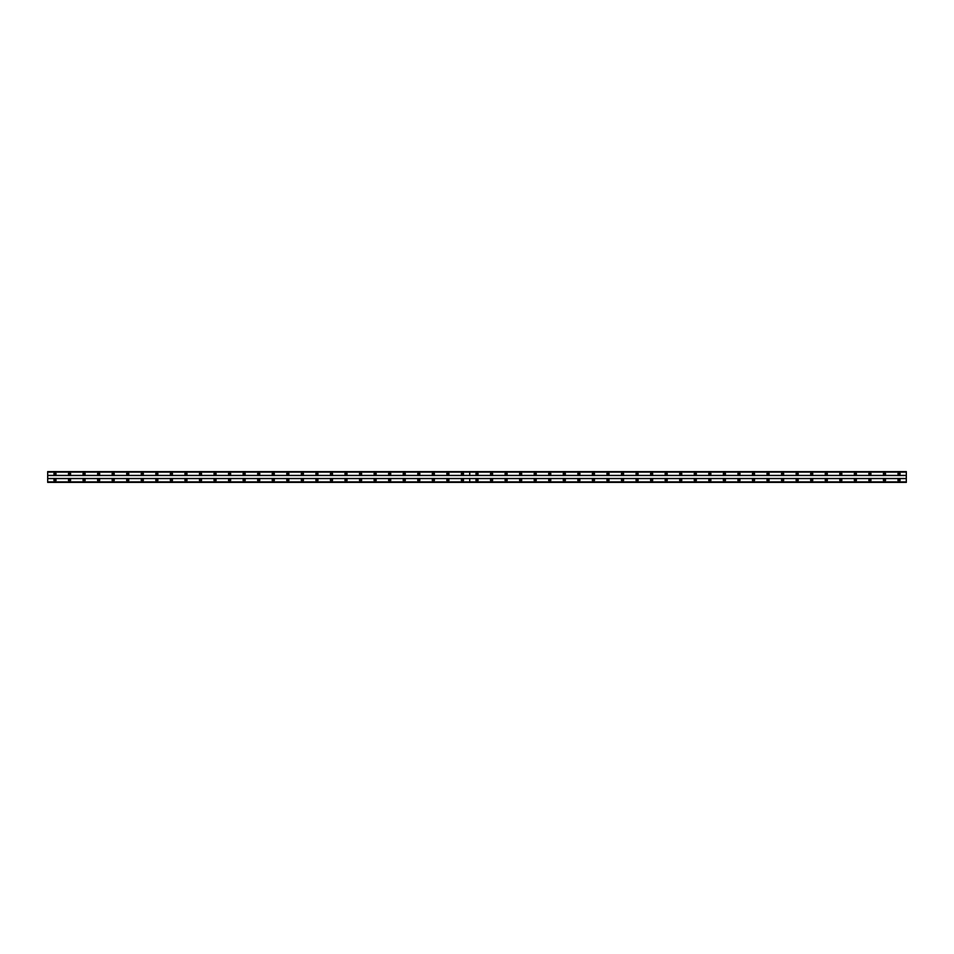 <?xml version="1.0" encoding="UTF-8"?>
<svg xmlns="http://www.w3.org/2000/svg" width="954" height="954" viewBox="0 0 954 954"><rect width="100%" height="100%" fill="white"/><g stroke="black" fill="none" stroke-linecap="round" stroke-linejoin="round"><path stroke-width="0.72" stroke-dasharray="4.77 3.58" d="M69.535 479.111A1.097 1.097 0 0 0 68.438 480.196A1.097 1.097 0 0 0 69.535 481.293A1.097 1.097 0 0 0 70.62 480.196A1.097 1.097 0 0 0 69.535 479.111M84.083 479.111A1.097 1.097 0 0 0 82.986 480.196A1.097 1.097 0 0 0 84.083 481.293A1.097 1.097 0 0 0 85.168 480.196A1.097 1.097 0 0 0 84.083 479.111M98.632 479.111A1.097 1.097 0 0 0 97.546 480.196A1.097 1.097 0 0 0 98.632 481.293A1.097 1.097 0 0 0 99.729 480.196A1.097 1.097 0 0 0 98.632 479.111M113.192 479.111A1.097 1.097 0 0 0 112.095 480.196A1.097 1.097 0 0 0 113.192 481.293A1.097 1.097 0 0 0 114.277 480.196A1.097 1.097 0 0 0 113.192 479.111M127.741 479.111A1.097 1.097 0 0 0 126.643 480.196A1.097 1.097 0 0 0 127.741 481.293A1.097 1.097 0 0 0 128.826 480.196A1.097 1.097 0 0 0 127.741 479.111M142.289 479.111A1.097 1.097 0 0 0 141.204 480.196A1.097 1.097 0 0 0 142.289 481.293A1.097 1.097 0 0 0 143.386 480.196A1.097 1.097 0 0 0 142.289 479.111M156.85 479.111A1.097 1.097 0 0 0 155.752 480.196A1.097 1.097 0 0 0 156.85 481.293A1.097 1.097 0 0 0 157.935 480.196A1.097 1.097 0 0 0 156.85 479.111M171.398 479.111A1.097 1.097 0 0 0 170.301 480.196A1.097 1.097 0 0 0 171.398 481.293A1.097 1.097 0 0 0 172.483 480.196A1.097 1.097 0 0 0 171.398 479.111M185.947 479.111A1.097 1.097 0 0 0 184.861 480.196A1.097 1.097 0 0 0 185.947 481.293A1.097 1.097 0 0 0 187.044 480.196A1.097 1.097 0 0 0 185.947 479.111M200.507 479.111A1.097 1.097 0 0 0 199.41 480.196A1.097 1.097 0 0 0 200.507 481.293A1.097 1.097 0 0 0 201.592 480.196A1.097 1.097 0 0 0 200.507 479.111M215.055 479.111A1.097 1.097 0 0 0 213.958 480.196A1.097 1.097 0 0 0 215.055 481.293A1.097 1.097 0 0 0 216.141 480.196A1.097 1.097 0 0 0 215.055 479.111M229.604 479.111A1.097 1.097 0 0 0 228.519 480.196A1.097 1.097 0 0 0 229.604 481.293A1.097 1.097 0 0 0 230.701 480.196A1.097 1.097 0 0 0 229.604 479.111M244.164 479.111A1.097 1.097 0 0 0 243.067 480.196A1.097 1.097 0 0 0 244.164 481.293A1.097 1.097 0 0 0 245.25 480.196A1.097 1.097 0 0 0 244.164 479.111M258.713 479.111A1.097 1.097 0 0 0 257.616 480.196A1.097 1.097 0 0 0 258.713 481.293A1.097 1.097 0 0 0 259.798 480.196A1.097 1.097 0 0 0 258.713 479.111M273.261 479.111A1.097 1.097 0 0 0 272.176 480.196A1.097 1.097 0 0 0 273.261 481.293A1.097 1.097 0 0 0 274.358 480.196A1.097 1.097 0 0 0 273.261 479.111M287.822 479.111A1.097 1.097 0 0 0 286.725 480.196A1.097 1.097 0 0 0 287.822 481.293A1.097 1.097 0 0 0 288.907 480.196A1.097 1.097 0 0 0 287.822 479.111M302.37 479.111A1.097 1.097 0 0 0 301.273 480.196A1.097 1.097 0 0 0 302.37 481.293A1.097 1.097 0 0 0 303.455 480.196A1.097 1.097 0 0 0 302.37 479.111M316.919 479.111A1.097 1.097 0 0 0 315.834 480.196A1.097 1.097 0 0 0 316.919 481.293A1.097 1.097 0 0 0 318.016 480.196A1.097 1.097 0 0 0 316.919 479.111M331.479 479.111A1.097 1.097 0 0 0 330.382 480.196A1.097 1.097 0 0 0 331.479 481.293A1.097 1.097 0 0 0 332.564 480.196A1.097 1.097 0 0 0 331.479 479.111M346.028 479.111A1.097 1.097 0 0 0 344.931 480.196A1.097 1.097 0 0 0 346.028 481.293A1.097 1.097 0 0 0 347.113 480.196A1.097 1.097 0 0 0 346.028 479.111M360.576 479.111A1.097 1.097 0 0 0 359.491 480.196A1.097 1.097 0 0 0 360.576 481.293A1.097 1.097 0 0 0 361.673 480.196A1.097 1.097 0 0 0 360.576 479.111M375.137 479.111A1.097 1.097 0 0 0 374.04 480.196A1.097 1.097 0 0 0 375.137 481.293A1.097 1.097 0 0 0 376.222 480.196A1.097 1.097 0 0 0 375.137 479.111M389.685 479.111A1.097 1.097 0 0 0 388.588 480.196A1.097 1.097 0 0 0 389.685 481.293A1.097 1.097 0 0 0 390.77 480.196A1.097 1.097 0 0 0 389.685 479.111M404.234 479.111A1.097 1.097 0 0 0 403.148 480.196A1.097 1.097 0 0 0 404.234 481.293A1.097 1.097 0 0 0 405.331 480.196A1.097 1.097 0 0 0 404.234 479.111M418.794 479.111A1.097 1.097 0 0 0 417.697 480.196A1.097 1.097 0 0 0 418.794 481.293A1.097 1.097 0 0 0 419.879 480.196A1.097 1.097 0 0 0 418.794 479.111M433.343 479.111A1.097 1.097 0 0 0 432.245 480.196A1.097 1.097 0 0 0 433.343 481.293A1.097 1.097 0 0 0 434.44 480.196A1.097 1.097 0 0 0 433.343 479.111M447.891 479.111A1.097 1.097 0 0 0 446.806 480.196A1.097 1.097 0 0 0 447.891 481.293A1.097 1.097 0 0 0 448.988 480.196A1.097 1.097 0 0 0 447.891 479.111M462.451 479.111A1.097 1.097 0 0 0 461.354 480.196A1.097 1.097 0 0 0 462.451 481.293A1.097 1.097 0 0 0 463.537 480.196A1.097 1.097 0 0 0 462.451 479.111M54.974 479.111A1.097 1.097 0 0 0 53.889 480.196A1.097 1.097 0 0 0 54.974 481.293A1.097 1.097 0 0 0 56.071 480.196A1.097 1.097 0 0 0 54.974 479.111M69.535 472.707A1.097 1.097 0 0 0 68.438 473.804A1.097 1.097 0 0 0 69.535 474.889A1.097 1.097 0 0 0 70.62 473.804A1.097 1.097 0 0 0 69.535 472.707M84.083 472.707A1.097 1.097 0 0 0 82.986 473.804A1.097 1.097 0 0 0 84.083 474.889A1.097 1.097 0 0 0 85.168 473.804A1.097 1.097 0 0 0 84.083 472.707M98.632 472.707A1.097 1.097 0 0 0 97.546 473.804A1.097 1.097 0 0 0 98.632 474.889A1.097 1.097 0 0 0 99.729 473.804A1.097 1.097 0 0 0 98.632 472.707M113.192 472.707A1.097 1.097 0 0 0 112.095 473.804A1.097 1.097 0 0 0 113.192 474.889A1.097 1.097 0 0 0 114.277 473.804A1.097 1.097 0 0 0 113.192 472.707M127.741 472.707A1.097 1.097 0 0 0 126.643 473.804A1.097 1.097 0 0 0 127.741 474.889A1.097 1.097 0 0 0 128.826 473.804A1.097 1.097 0 0 0 127.741 472.707M142.289 472.707A1.097 1.097 0 0 0 141.204 473.804A1.097 1.097 0 0 0 142.289 474.889A1.097 1.097 0 0 0 143.386 473.804A1.097 1.097 0 0 0 142.289 472.707M156.85 472.707A1.097 1.097 0 0 0 155.752 473.804A1.097 1.097 0 0 0 156.85 474.889A1.097 1.097 0 0 0 157.935 473.804A1.097 1.097 0 0 0 156.85 472.707M171.398 472.707A1.097 1.097 0 0 0 170.301 473.804A1.097 1.097 0 0 0 171.398 474.889A1.097 1.097 0 0 0 172.483 473.804A1.097 1.097 0 0 0 171.398 472.707M185.947 472.707A1.097 1.097 0 0 0 184.861 473.804A1.097 1.097 0 0 0 185.947 474.889A1.097 1.097 0 0 0 187.044 473.804A1.097 1.097 0 0 0 185.947 472.707M200.507 472.707A1.097 1.097 0 0 0 199.41 473.804A1.097 1.097 0 0 0 200.507 474.889A1.097 1.097 0 0 0 201.592 473.804A1.097 1.097 0 0 0 200.507 472.707M215.055 472.707A1.097 1.097 0 0 0 213.958 473.804A1.097 1.097 0 0 0 215.055 474.889A1.097 1.097 0 0 0 216.141 473.804A1.097 1.097 0 0 0 215.055 472.707M229.604 472.707A1.097 1.097 0 0 0 228.519 473.804A1.097 1.097 0 0 0 229.604 474.889A1.097 1.097 0 0 0 230.701 473.804A1.097 1.097 0 0 0 229.604 472.707M244.164 472.707A1.097 1.097 0 0 0 243.067 473.804A1.097 1.097 0 0 0 244.164 474.889A1.097 1.097 0 0 0 245.25 473.804A1.097 1.097 0 0 0 244.164 472.707M258.713 472.707A1.097 1.097 0 0 0 257.616 473.804A1.097 1.097 0 0 0 258.713 474.889A1.097 1.097 0 0 0 259.798 473.804A1.097 1.097 0 0 0 258.713 472.707M273.261 472.707A1.097 1.097 0 0 0 272.176 473.804A1.097 1.097 0 0 0 273.261 474.889A1.097 1.097 0 0 0 274.358 473.804A1.097 1.097 0 0 0 273.261 472.707M287.822 472.707A1.097 1.097 0 0 0 286.725 473.804A1.097 1.097 0 0 0 287.822 474.889A1.097 1.097 0 0 0 288.907 473.804A1.097 1.097 0 0 0 287.822 472.707M302.37 472.707A1.097 1.097 0 0 0 301.273 473.804A1.097 1.097 0 0 0 302.37 474.889A1.097 1.097 0 0 0 303.455 473.804A1.097 1.097 0 0 0 302.37 472.707M316.919 472.707A1.097 1.097 0 0 0 315.834 473.804A1.097 1.097 0 0 0 316.919 474.889A1.097 1.097 0 0 0 318.016 473.804A1.097 1.097 0 0 0 316.919 472.707M331.479 472.707A1.097 1.097 0 0 0 330.382 473.804A1.097 1.097 0 0 0 331.479 474.889A1.097 1.097 0 0 0 332.564 473.804A1.097 1.097 0 0 0 331.479 472.707M346.028 472.707A1.097 1.097 0 0 0 344.931 473.804A1.097 1.097 0 0 0 346.028 474.889A1.097 1.097 0 0 0 347.113 473.804A1.097 1.097 0 0 0 346.028 472.707M360.576 472.707A1.097 1.097 0 0 0 359.491 473.804A1.097 1.097 0 0 0 360.576 474.889A1.097 1.097 0 0 0 361.673 473.804A1.097 1.097 0 0 0 360.576 472.707M375.137 472.707A1.097 1.097 0 0 0 374.04 473.804A1.097 1.097 0 0 0 375.137 474.889A1.097 1.097 0 0 0 376.222 473.804A1.097 1.097 0 0 0 375.137 472.707M389.685 472.707A1.097 1.097 0 0 0 388.588 473.804A1.097 1.097 0 0 0 389.685 474.889A1.097 1.097 0 0 0 390.77 473.804A1.097 1.097 0 0 0 389.685 472.707M404.234 472.707A1.097 1.097 0 0 0 403.148 473.804A1.097 1.097 0 0 0 404.234 474.889A1.097 1.097 0 0 0 405.331 473.804A1.097 1.097 0 0 0 404.234 472.707M418.794 472.707A1.097 1.097 0 0 0 417.697 473.804A1.097 1.097 0 0 0 418.794 474.889A1.097 1.097 0 0 0 419.879 473.804A1.097 1.097 0 0 0 418.794 472.707M433.343 472.707A1.097 1.097 0 0 0 432.245 473.804A1.097 1.097 0 0 0 433.343 474.889A1.097 1.097 0 0 0 434.44 473.804A1.097 1.097 0 0 0 433.343 472.707M447.891 472.707A1.097 1.097 0 0 0 446.806 473.804A1.097 1.097 0 0 0 447.891 474.889A1.097 1.097 0 0 0 448.988 473.804A1.097 1.097 0 0 0 447.891 472.707M462.451 472.707A1.097 1.097 0 0 0 461.354 473.804A1.097 1.097 0 0 0 462.451 474.889A1.097 1.097 0 0 0 463.537 473.804A1.097 1.097 0 0 0 462.451 472.707M54.974 472.707A1.097 1.097 0 0 0 53.889 473.804A1.097 1.097 0 0 0 54.974 474.889A1.097 1.097 0 0 0 56.071 473.804A1.097 1.097 0 0 0 54.974 472.707M69.535 474.448A0.656 0.656 0 0 1 68.879 473.804A0.656 0.656 0 0 1 69.535 473.148A0.656 0.656 0 0 1 70.179 473.804A0.656 0.656 0 0 1 69.535 474.448M84.083 474.448A0.656 0.656 0 0 1 83.427 473.804A0.656 0.656 0 0 1 84.083 473.148A0.656 0.656 0 0 1 84.739 473.804A0.656 0.656 0 0 1 84.083 474.448M98.632 474.448A0.656 0.656 0 0 1 97.976 473.804A0.656 0.656 0 0 1 98.632 473.148A0.656 0.656 0 0 1 99.288 473.804A0.656 0.656 0 0 1 98.632 474.448M113.192 474.448A0.656 0.656 0 0 1 112.536 473.804A0.656 0.656 0 0 1 113.192 473.148A0.656 0.656 0 0 1 113.836 473.804A0.656 0.656 0 0 1 113.192 474.448M127.741 474.448A0.656 0.656 0 0 1 127.085 473.804A0.656 0.656 0 0 1 127.741 473.148A0.656 0.656 0 0 1 128.396 473.804A0.656 0.656 0 0 1 127.741 474.448M142.289 474.448A0.656 0.656 0 0 1 141.633 473.804A0.656 0.656 0 0 1 142.289 473.148A0.656 0.656 0 0 1 142.945 473.804A0.656 0.656 0 0 1 142.289 474.448M156.85 474.448A0.656 0.656 0 0 1 156.194 473.804A0.656 0.656 0 0 1 156.85 473.148A0.656 0.656 0 0 1 157.493 473.804A0.656 0.656 0 0 1 156.85 474.448M171.398 474.448A0.656 0.656 0 0 1 170.742 473.804A0.656 0.656 0 0 1 171.398 473.148A0.656 0.656 0 0 1 172.054 473.804A0.656 0.656 0 0 1 171.398 474.448M185.947 474.448A0.656 0.656 0 0 1 185.291 473.804A0.656 0.656 0 0 1 185.947 473.148A0.656 0.656 0 0 1 186.602 473.804A0.656 0.656 0 0 1 185.947 474.448M200.507 474.448A0.656 0.656 0 0 1 199.851 473.804A0.656 0.656 0 0 1 200.507 473.148A0.656 0.656 0 0 1 201.151 473.804A0.656 0.656 0 0 1 200.507 474.448M215.055 474.448A0.656 0.656 0 0 1 214.4 473.804A0.656 0.656 0 0 1 215.055 473.148A0.656 0.656 0 0 1 215.711 473.804A0.656 0.656 0 0 1 215.055 474.448M229.604 474.448A0.656 0.656 0 0 1 228.948 473.804A0.656 0.656 0 0 1 229.604 473.148A0.656 0.656 0 0 1 230.26 473.804A0.656 0.656 0 0 1 229.604 474.448M244.164 474.448A0.656 0.656 0 0 1 243.508 473.804A0.656 0.656 0 0 1 244.164 473.148A0.656 0.656 0 0 1 244.808 473.804A0.656 0.656 0 0 1 244.164 474.448M258.713 474.448A0.656 0.656 0 0 1 258.057 473.804A0.656 0.656 0 0 1 258.713 473.148A0.656 0.656 0 0 1 259.369 473.804A0.656 0.656 0 0 1 258.713 474.448M273.261 474.448A0.656 0.656 0 0 1 272.605 473.804A0.656 0.656 0 0 1 273.261 473.148A0.656 0.656 0 0 1 273.917 473.804A0.656 0.656 0 0 1 273.261 474.448M287.822 474.448A0.656 0.656 0 0 1 287.166 473.804A0.656 0.656 0 0 1 287.822 473.148A0.656 0.656 0 0 1 288.478 473.804A0.656 0.656 0 0 1 287.822 474.448M302.37 474.448A0.656 0.656 0 0 1 301.714 473.804A0.656 0.656 0 0 1 302.37 473.148A0.656 0.656 0 0 1 303.026 473.804A0.656 0.656 0 0 1 302.37 474.448M316.919 474.448A0.656 0.656 0 0 1 316.263 473.804A0.656 0.656 0 0 1 316.919 473.148A0.656 0.656 0 0 1 317.575 473.804A0.656 0.656 0 0 1 316.919 474.448M331.479 474.448A0.656 0.656 0 0 1 330.823 473.804A0.656 0.656 0 0 1 331.479 473.148A0.656 0.656 0 0 1 332.135 473.804A0.656 0.656 0 0 1 331.479 474.448M346.028 474.448A0.656 0.656 0 0 1 345.372 473.804A0.656 0.656 0 0 1 346.028 473.148A0.656 0.656 0 0 1 346.684 473.804A0.656 0.656 0 0 1 346.028 474.448M360.576 474.448A0.656 0.656 0 0 1 359.92 473.804A0.656 0.656 0 0 1 360.576 473.148A0.656 0.656 0 0 1 361.232 473.804A0.656 0.656 0 0 1 360.576 474.448M375.137 474.448A0.656 0.656 0 0 1 374.481 473.804A0.656 0.656 0 0 1 375.137 473.148A0.656 0.656 0 0 1 375.793 473.804A0.656 0.656 0 0 1 375.137 474.448M389.685 474.448A0.656 0.656 0 0 1 389.029 473.804A0.656 0.656 0 0 1 389.685 473.148A0.656 0.656 0 0 1 390.341 473.804A0.656 0.656 0 0 1 389.685 474.448M404.234 474.448A0.656 0.656 0 0 1 403.578 473.804A0.656 0.656 0 0 1 404.234 473.148A0.656 0.656 0 0 1 404.89 473.804A0.656 0.656 0 0 1 404.234 474.448M418.794 474.448A0.656 0.656 0 0 1 418.138 473.804A0.656 0.656 0 0 1 418.794 473.148A0.656 0.656 0 0 1 419.45 473.804A0.656 0.656 0 0 1 418.794 474.448M433.343 474.448A0.656 0.656 0 0 1 432.687 473.804A0.656 0.656 0 0 1 433.343 473.148A0.656 0.656 0 0 1 433.998 473.804A0.656 0.656 0 0 1 433.343 474.448M447.891 474.448A0.656 0.656 0 0 1 447.235 473.804A0.656 0.656 0 0 1 447.891 473.148A0.656 0.656 0 0 1 448.547 473.804A0.656 0.656 0 0 1 447.891 474.448M462.451 474.448A0.656 0.656 0 0 1 461.796 473.804A0.656 0.656 0 0 1 462.451 473.148A0.656 0.656 0 0 1 463.107 473.804A0.656 0.656 0 0 1 462.451 474.448M54.974 474.448A0.656 0.656 0 0 1 54.318 473.804A0.656 0.656 0 0 1 54.974 473.148A0.656 0.656 0 0 1 55.63 473.804A0.656 0.656 0 0 1 54.974 474.448M69.535 480.852A0.656 0.656 0 0 1 68.879 480.196A0.656 0.656 0 0 1 69.535 479.552A0.656 0.656 0 0 1 70.179 480.196A0.656 0.656 0 0 1 69.535 480.852M84.083 480.852A0.656 0.656 0 0 1 83.427 480.196A0.656 0.656 0 0 1 84.083 479.552A0.656 0.656 0 0 1 84.739 480.196A0.656 0.656 0 0 1 84.083 480.852M98.632 480.852A0.656 0.656 0 0 1 97.976 480.196A0.656 0.656 0 0 1 98.632 479.552A0.656 0.656 0 0 1 99.288 480.196A0.656 0.656 0 0 1 98.632 480.852M113.192 480.852A0.656 0.656 0 0 1 112.536 480.196A0.656 0.656 0 0 1 113.192 479.552A0.656 0.656 0 0 1 113.836 480.196A0.656 0.656 0 0 1 113.192 480.852M127.741 480.852A0.656 0.656 0 0 1 127.085 480.196A0.656 0.656 0 0 1 127.741 479.552A0.656 0.656 0 0 1 128.396 480.196A0.656 0.656 0 0 1 127.741 480.852M142.289 480.852A0.656 0.656 0 0 1 141.633 480.196A0.656 0.656 0 0 1 142.289 479.552A0.656 0.656 0 0 1 142.945 480.196A0.656 0.656 0 0 1 142.289 480.852M156.85 480.852A0.656 0.656 0 0 1 156.194 480.196A0.656 0.656 0 0 1 156.85 479.552A0.656 0.656 0 0 1 157.493 480.196A0.656 0.656 0 0 1 156.85 480.852M171.398 480.852A0.656 0.656 0 0 1 170.742 480.196A0.656 0.656 0 0 1 171.398 479.552A0.656 0.656 0 0 1 172.054 480.196A0.656 0.656 0 0 1 171.398 480.852M185.947 480.852A0.656 0.656 0 0 1 185.291 480.196A0.656 0.656 0 0 1 185.947 479.552A0.656 0.656 0 0 1 186.602 480.196A0.656 0.656 0 0 1 185.947 480.852M200.507 480.852A0.656 0.656 0 0 1 199.851 480.196A0.656 0.656 0 0 1 200.507 479.552A0.656 0.656 0 0 1 201.151 480.196A0.656 0.656 0 0 1 200.507 480.852M215.055 480.852A0.656 0.656 0 0 1 214.4 480.196A0.656 0.656 0 0 1 215.055 479.552A0.656 0.656 0 0 1 215.711 480.196A0.656 0.656 0 0 1 215.055 480.852M229.604 480.852A0.656 0.656 0 0 1 228.948 480.196A0.656 0.656 0 0 1 229.604 479.552A0.656 0.656 0 0 1 230.26 480.196A0.656 0.656 0 0 1 229.604 480.852M244.164 480.852A0.656 0.656 0 0 1 243.508 480.196A0.656 0.656 0 0 1 244.164 479.552A0.656 0.656 0 0 1 244.808 480.196A0.656 0.656 0 0 1 244.164 480.852M258.713 480.852A0.656 0.656 0 0 1 258.057 480.196A0.656 0.656 0 0 1 258.713 479.552A0.656 0.656 0 0 1 259.369 480.196A0.656 0.656 0 0 1 258.713 480.852M273.261 480.852A0.656 0.656 0 0 1 272.605 480.196A0.656 0.656 0 0 1 273.261 479.552A0.656 0.656 0 0 1 273.917 480.196A0.656 0.656 0 0 1 273.261 480.852M287.822 480.852A0.656 0.656 0 0 1 287.166 480.196A0.656 0.656 0 0 1 287.822 479.552A0.656 0.656 0 0 1 288.478 480.196A0.656 0.656 0 0 1 287.822 480.852M302.37 480.852A0.656 0.656 0 0 1 301.714 480.196A0.656 0.656 0 0 1 302.37 479.552A0.656 0.656 0 0 1 303.026 480.196A0.656 0.656 0 0 1 302.37 480.852M316.919 480.852A0.656 0.656 0 0 1 316.263 480.196A0.656 0.656 0 0 1 316.919 479.552A0.656 0.656 0 0 1 317.575 480.196A0.656 0.656 0 0 1 316.919 480.852M331.479 480.852A0.656 0.656 0 0 1 330.823 480.196A0.656 0.656 0 0 1 331.479 479.552A0.656 0.656 0 0 1 332.135 480.196A0.656 0.656 0 0 1 331.479 480.852M346.028 480.852A0.656 0.656 0 0 1 345.372 480.196A0.656 0.656 0 0 1 346.028 479.552A0.656 0.656 0 0 1 346.684 480.196A0.656 0.656 0 0 1 346.028 480.852M360.576 480.852A0.656 0.656 0 0 1 359.92 480.196A0.656 0.656 0 0 1 360.576 479.552A0.656 0.656 0 0 1 361.232 480.196A0.656 0.656 0 0 1 360.576 480.852M375.137 480.852A0.656 0.656 0 0 1 374.481 480.196A0.656 0.656 0 0 1 375.137 479.552A0.656 0.656 0 0 1 375.793 480.196A0.656 0.656 0 0 1 375.137 480.852M389.685 480.852A0.656 0.656 0 0 1 389.029 480.196A0.656 0.656 0 0 1 389.685 479.552A0.656 0.656 0 0 1 390.341 480.196A0.656 0.656 0 0 1 389.685 480.852M404.234 480.852A0.656 0.656 0 0 1 403.578 480.196A0.656 0.656 0 0 1 404.234 479.552A0.656 0.656 0 0 1 404.89 480.196A0.656 0.656 0 0 1 404.234 480.852M418.794 480.852A0.656 0.656 0 0 1 418.138 480.196A0.656 0.656 0 0 1 418.794 479.552A0.656 0.656 0 0 1 419.45 480.196A0.656 0.656 0 0 1 418.794 480.852M433.343 480.852A0.656 0.656 0 0 1 432.687 480.196A0.656 0.656 0 0 1 433.343 479.552A0.656 0.656 0 0 1 433.998 480.196A0.656 0.656 0 0 1 433.343 480.852M447.891 480.852A0.656 0.656 0 0 1 447.235 480.196A0.656 0.656 0 0 1 447.891 479.552A0.656 0.656 0 0 1 448.547 480.196A0.656 0.656 0 0 1 447.891 480.852M462.451 480.852A0.656 0.656 0 0 1 461.796 480.196A0.656 0.656 0 0 1 462.451 479.552A0.656 0.656 0 0 1 463.107 480.196A0.656 0.656 0 0 1 462.451 480.852M54.974 480.852A0.656 0.656 0 0 1 54.318 480.196A0.656 0.656 0 0 1 54.974 479.552A0.656 0.656 0 0 1 55.63 480.196A0.656 0.656 0 0 1 54.974 480.852M477 474.448A0.656 0.656 0 0 1 476.344 473.804A0.656 0.656 0 0 1 477 473.148A0.656 0.656 0 0 1 477.656 473.804A0.656 0.656 0 0 1 477 474.448M491.548 474.448A0.656 0.656 0 0 1 490.893 473.804A0.656 0.656 0 0 1 491.548 473.148A0.656 0.656 0 0 1 492.204 473.804A0.656 0.656 0 0 1 491.548 474.448M506.109 474.448A0.656 0.656 0 0 1 505.453 473.804A0.656 0.656 0 0 1 506.109 473.148A0.656 0.656 0 0 1 506.765 473.804A0.656 0.656 0 0 1 506.109 474.448M520.657 474.448A0.656 0.656 0 0 1 520.002 473.804A0.656 0.656 0 0 1 520.657 473.148A0.656 0.656 0 0 1 521.313 473.804A0.656 0.656 0 0 1 520.657 474.448M535.206 474.448A0.656 0.656 0 0 1 534.55 473.804A0.656 0.656 0 0 1 535.206 473.148A0.656 0.656 0 0 1 535.862 473.804A0.656 0.656 0 0 1 535.206 474.448M549.766 474.448A0.656 0.656 0 0 1 549.11 473.804A0.656 0.656 0 0 1 549.766 473.148A0.656 0.656 0 0 1 550.422 473.804A0.656 0.656 0 0 1 549.766 474.448M564.315 474.448A0.656 0.656 0 0 1 563.659 473.804A0.656 0.656 0 0 1 564.315 473.148A0.656 0.656 0 0 1 564.971 473.804A0.656 0.656 0 0 1 564.315 474.448M578.863 474.448A0.656 0.656 0 0 1 578.207 473.804A0.656 0.656 0 0 1 578.863 473.148A0.656 0.656 0 0 1 579.519 473.804A0.656 0.656 0 0 1 578.863 474.448M593.424 474.448A0.656 0.656 0 0 1 592.768 473.804A0.656 0.656 0 0 1 593.424 473.148A0.656 0.656 0 0 1 594.08 473.804A0.656 0.656 0 0 1 593.424 474.448M607.972 474.448A0.656 0.656 0 0 1 607.316 473.804A0.656 0.656 0 0 1 607.972 473.148A0.656 0.656 0 0 1 608.628 473.804A0.656 0.656 0 0 1 607.972 474.448M622.521 474.448A0.656 0.656 0 0 1 621.865 473.804A0.656 0.656 0 0 1 622.521 473.148A0.656 0.656 0 0 1 623.177 473.804A0.656 0.656 0 0 1 622.521 474.448M637.081 474.448A0.656 0.656 0 0 1 636.425 473.804A0.656 0.656 0 0 1 637.081 473.148A0.656 0.656 0 0 1 637.737 473.804A0.656 0.656 0 0 1 637.081 474.448M651.63 474.448A0.656 0.656 0 0 1 650.974 473.804A0.656 0.656 0 0 1 651.63 473.148A0.656 0.656 0 0 1 652.286 473.804A0.656 0.656 0 0 1 651.63 474.448M666.178 474.448A0.656 0.656 0 0 1 665.522 473.804A0.656 0.656 0 0 1 666.178 473.148A0.656 0.656 0 0 1 666.834 473.804A0.656 0.656 0 0 1 666.178 474.448M680.739 474.448A0.656 0.656 0 0 1 680.083 473.804A0.656 0.656 0 0 1 680.739 473.148A0.656 0.656 0 0 1 681.394 473.804A0.656 0.656 0 0 1 680.739 474.448M695.287 474.448A0.656 0.656 0 0 1 694.631 473.804A0.656 0.656 0 0 1 695.287 473.148A0.656 0.656 0 0 1 695.943 473.804A0.656 0.656 0 0 1 695.287 474.448M709.836 474.448A0.656 0.656 0 0 1 709.192 473.804A0.656 0.656 0 0 1 709.836 473.148A0.656 0.656 0 0 1 710.491 473.804A0.656 0.656 0 0 1 709.836 474.448M724.396 474.448A0.656 0.656 0 0 1 723.74 473.804A0.656 0.656 0 0 1 724.396 473.148A0.656 0.656 0 0 1 725.052 473.804A0.656 0.656 0 0 1 724.396 474.448M738.945 474.448A0.656 0.656 0 0 1 738.289 473.804A0.656 0.656 0 0 1 738.945 473.148A0.656 0.656 0 0 1 739.6 473.804A0.656 0.656 0 0 1 738.945 474.448M753.493 474.448A0.656 0.656 0 0 1 752.849 473.804A0.656 0.656 0 0 1 753.493 473.148A0.656 0.656 0 0 1 754.149 473.804A0.656 0.656 0 0 1 753.493 474.448M768.053 474.448A0.656 0.656 0 0 1 767.398 473.804A0.656 0.656 0 0 1 768.053 473.148A0.656 0.656 0 0 1 768.709 473.804A0.656 0.656 0 0 1 768.053 474.448M782.602 474.448A0.656 0.656 0 0 1 781.946 473.804A0.656 0.656 0 0 1 782.602 473.148A0.656 0.656 0 0 1 783.258 473.804A0.656 0.656 0 0 1 782.602 474.448M797.15 474.448A0.656 0.656 0 0 1 796.507 473.804A0.656 0.656 0 0 1 797.15 473.148A0.656 0.656 0 0 1 797.806 473.804A0.656 0.656 0 0 1 797.15 474.448M811.711 474.448A0.656 0.656 0 0 1 811.055 473.804A0.656 0.656 0 0 1 811.711 473.148A0.656 0.656 0 0 1 812.367 473.804A0.656 0.656 0 0 1 811.711 474.448M826.259 474.448A0.656 0.656 0 0 1 825.604 473.804A0.656 0.656 0 0 1 826.259 473.148A0.656 0.656 0 0 1 826.915 473.804A0.656 0.656 0 0 1 826.259 474.448M840.808 474.448A0.656 0.656 0 0 1 840.164 473.804A0.656 0.656 0 0 1 840.808 473.148A0.656 0.656 0 0 1 841.464 473.804A0.656 0.656 0 0 1 840.808 474.448M855.368 474.448A0.656 0.656 0 0 1 854.712 473.804A0.656 0.656 0 0 1 855.368 473.148A0.656 0.656 0 0 1 856.024 473.804A0.656 0.656 0 0 1 855.368 474.448M869.917 474.448A0.656 0.656 0 0 1 869.261 473.804A0.656 0.656 0 0 1 869.917 473.148A0.656 0.656 0 0 1 870.573 473.804A0.656 0.656 0 0 1 869.917 474.448M884.465 474.448A0.656 0.656 0 0 1 883.821 473.804A0.656 0.656 0 0 1 884.465 473.148A0.656 0.656 0 0 1 885.121 473.804A0.656 0.656 0 0 1 884.465 474.448M899.026 474.448A0.656 0.656 0 0 1 898.37 473.804A0.656 0.656 0 0 1 899.026 473.148A0.656 0.656 0 0 1 899.682 473.804A0.656 0.656 0 0 1 899.026 474.448M477 479.111A1.097 1.097 0 0 0 475.903 480.196A1.097 1.097 0 0 0 477 481.293A1.097 1.097 0 0 0 478.097 480.196A1.097 1.097 0 0 0 477 479.111M491.548 479.111A1.097 1.097 0 0 0 490.463 480.196A1.097 1.097 0 0 0 491.548 481.293A1.097 1.097 0 0 0 492.646 480.196A1.097 1.097 0 0 0 491.548 479.111M506.109 479.111A1.097 1.097 0 0 0 505.012 480.196A1.097 1.097 0 0 0 506.109 481.293A1.097 1.097 0 0 0 507.194 480.196A1.097 1.097 0 0 0 506.109 479.111M520.657 479.111A1.097 1.097 0 0 0 519.56 480.196A1.097 1.097 0 0 0 520.657 481.293A1.097 1.097 0 0 0 521.755 480.196A1.097 1.097 0 0 0 520.657 479.111M535.206 479.111A1.097 1.097 0 0 0 534.121 480.196A1.097 1.097 0 0 0 535.206 481.293A1.097 1.097 0 0 0 536.303 480.196A1.097 1.097 0 0 0 535.206 479.111M549.766 479.111A1.097 1.097 0 0 0 548.669 480.196A1.097 1.097 0 0 0 549.766 481.293A1.097 1.097 0 0 0 550.852 480.196A1.097 1.097 0 0 0 549.766 479.111M564.315 479.111A1.097 1.097 0 0 0 563.23 480.196A1.097 1.097 0 0 0 564.315 481.293A1.097 1.097 0 0 0 565.412 480.196A1.097 1.097 0 0 0 564.315 479.111M578.863 479.111A1.097 1.097 0 0 0 577.778 480.196A1.097 1.097 0 0 0 578.863 481.293A1.097 1.097 0 0 0 579.96 480.196A1.097 1.097 0 0 0 578.863 479.111M593.424 479.111A1.097 1.097 0 0 0 592.327 480.196A1.097 1.097 0 0 0 593.424 481.293A1.097 1.097 0 0 0 594.509 480.196A1.097 1.097 0 0 0 593.424 479.111M607.972 479.111A1.097 1.097 0 0 0 606.887 480.196A1.097 1.097 0 0 0 607.972 481.293A1.097 1.097 0 0 0 609.069 480.196A1.097 1.097 0 0 0 607.972 479.111M622.521 479.111A1.097 1.097 0 0 0 621.436 480.196A1.097 1.097 0 0 0 622.521 481.293A1.097 1.097 0 0 0 623.618 480.196A1.097 1.097 0 0 0 622.521 479.111M637.081 479.111A1.097 1.097 0 0 0 635.984 480.196A1.097 1.097 0 0 0 637.081 481.293A1.097 1.097 0 0 0 638.166 480.196A1.097 1.097 0 0 0 637.081 479.111M651.63 479.111A1.097 1.097 0 0 0 650.545 480.196A1.097 1.097 0 0 0 651.63 481.293A1.097 1.097 0 0 0 652.727 480.196A1.097 1.097 0 0 0 651.63 479.111M666.178 479.111A1.097 1.097 0 0 0 665.093 480.196A1.097 1.097 0 0 0 666.178 481.293A1.097 1.097 0 0 0 667.275 480.196A1.097 1.097 0 0 0 666.178 479.111M680.739 479.111A1.097 1.097 0 0 0 679.642 480.196A1.097 1.097 0 0 0 680.739 481.293A1.097 1.097 0 0 0 681.824 480.196A1.097 1.097 0 0 0 680.739 479.111M695.287 479.111A1.097 1.097 0 0 0 694.202 480.196A1.097 1.097 0 0 0 695.287 481.293A1.097 1.097 0 0 0 696.384 480.196A1.097 1.097 0 0 0 695.287 479.111M709.836 479.111A1.097 1.097 0 0 0 708.75 480.196A1.097 1.097 0 0 0 709.836 481.293A1.097 1.097 0 0 0 710.933 480.196A1.097 1.097 0 0 0 709.836 479.111M724.396 479.111A1.097 1.097 0 0 0 723.299 480.196A1.097 1.097 0 0 0 724.396 481.293A1.097 1.097 0 0 0 725.481 480.196A1.097 1.097 0 0 0 724.396 479.111M738.945 479.111A1.097 1.097 0 0 0 737.859 480.196A1.097 1.097 0 0 0 738.945 481.293A1.097 1.097 0 0 0 740.042 480.196A1.097 1.097 0 0 0 738.945 479.111M753.493 479.111A1.097 1.097 0 0 0 752.408 480.196A1.097 1.097 0 0 0 753.493 481.293A1.097 1.097 0 0 0 754.59 480.196A1.097 1.097 0 0 0 753.493 479.111M768.053 479.111A1.097 1.097 0 0 0 766.956 480.196A1.097 1.097 0 0 0 768.053 481.293A1.097 1.097 0 0 0 769.139 480.196A1.097 1.097 0 0 0 768.053 479.111M782.602 479.111A1.097 1.097 0 0 0 781.517 480.196A1.097 1.097 0 0 0 782.602 481.293A1.097 1.097 0 0 0 783.699 480.196A1.097 1.097 0 0 0 782.602 479.111M797.15 479.111A1.097 1.097 0 0 0 796.065 480.196A1.097 1.097 0 0 0 797.15 481.293A1.097 1.097 0 0 0 798.248 480.196A1.097 1.097 0 0 0 797.15 479.111M811.711 479.111A1.097 1.097 0 0 0 810.614 480.196A1.097 1.097 0 0 0 811.711 481.293A1.097 1.097 0 0 0 812.796 480.196A1.097 1.097 0 0 0 811.711 479.111M826.259 479.111A1.097 1.097 0 0 0 825.174 480.196A1.097 1.097 0 0 0 826.259 481.293A1.097 1.097 0 0 0 827.356 480.196A1.097 1.097 0 0 0 826.259 479.111M840.808 479.111A1.097 1.097 0 0 0 839.723 480.196A1.097 1.097 0 0 0 840.808 481.293A1.097 1.097 0 0 0 841.905 480.196A1.097 1.097 0 0 0 840.808 479.111M855.368 479.111A1.097 1.097 0 0 0 854.271 480.196A1.097 1.097 0 0 0 855.368 481.293A1.097 1.097 0 0 0 856.453 480.196A1.097 1.097 0 0 0 855.368 479.111M869.917 479.111A1.097 1.097 0 0 0 868.832 480.196A1.097 1.097 0 0 0 869.917 481.293A1.097 1.097 0 0 0 871.014 480.196A1.097 1.097 0 0 0 869.917 479.111M884.465 479.111A1.097 1.097 0 0 0 883.38 480.196A1.097 1.097 0 0 0 884.465 481.293A1.097 1.097 0 0 0 885.562 480.196A1.097 1.097 0 0 0 884.465 479.111M899.026 479.111A1.097 1.097 0 0 0 897.929 480.196A1.097 1.097 0 0 0 899.026 481.293A1.097 1.097 0 0 0 900.111 480.196A1.097 1.097 0 0 0 899.026 479.111M477 472.707A1.097 1.097 0 0 0 475.903 473.804A1.097 1.097 0 0 0 477 474.889A1.097 1.097 0 0 0 478.097 473.804A1.097 1.097 0 0 0 477 472.707M491.548 472.707A1.097 1.097 0 0 0 490.463 473.804A1.097 1.097 0 0 0 491.548 474.889A1.097 1.097 0 0 0 492.646 473.804A1.097 1.097 0 0 0 491.548 472.707M506.109 472.707A1.097 1.097 0 0 0 505.012 473.804A1.097 1.097 0 0 0 506.109 474.889A1.097 1.097 0 0 0 507.194 473.804A1.097 1.097 0 0 0 506.109 472.707M520.657 472.707A1.097 1.097 0 0 0 519.56 473.804A1.097 1.097 0 0 0 520.657 474.889A1.097 1.097 0 0 0 521.755 473.804A1.097 1.097 0 0 0 520.657 472.707M535.206 472.707A1.097 1.097 0 0 0 534.121 473.804A1.097 1.097 0 0 0 535.206 474.889A1.097 1.097 0 0 0 536.303 473.804A1.097 1.097 0 0 0 535.206 472.707M549.766 472.707A1.097 1.097 0 0 0 548.669 473.804A1.097 1.097 0 0 0 549.766 474.889A1.097 1.097 0 0 0 550.852 473.804A1.097 1.097 0 0 0 549.766 472.707M564.315 472.707A1.097 1.097 0 0 0 563.23 473.804A1.097 1.097 0 0 0 564.315 474.889A1.097 1.097 0 0 0 565.412 473.804A1.097 1.097 0 0 0 564.315 472.707M578.863 472.707A1.097 1.097 0 0 0 577.778 473.804A1.097 1.097 0 0 0 578.863 474.889A1.097 1.097 0 0 0 579.96 473.804A1.097 1.097 0 0 0 578.863 472.707M593.424 472.707A1.097 1.097 0 0 0 592.327 473.804A1.097 1.097 0 0 0 593.424 474.889A1.097 1.097 0 0 0 594.509 473.804A1.097 1.097 0 0 0 593.424 472.707M607.972 472.707A1.097 1.097 0 0 0 606.887 473.804A1.097 1.097 0 0 0 607.972 474.889A1.097 1.097 0 0 0 609.069 473.804A1.097 1.097 0 0 0 607.972 472.707M622.521 472.707A1.097 1.097 0 0 0 621.436 473.804A1.097 1.097 0 0 0 622.521 474.889A1.097 1.097 0 0 0 623.618 473.804A1.097 1.097 0 0 0 622.521 472.707M637.081 472.707A1.097 1.097 0 0 0 635.984 473.804A1.097 1.097 0 0 0 637.081 474.889A1.097 1.097 0 0 0 638.166 473.804A1.097 1.097 0 0 0 637.081 472.707M651.63 472.707A1.097 1.097 0 0 0 650.545 473.804A1.097 1.097 0 0 0 651.63 474.889A1.097 1.097 0 0 0 652.727 473.804A1.097 1.097 0 0 0 651.63 472.707M666.178 472.707A1.097 1.097 0 0 0 665.093 473.804A1.097 1.097 0 0 0 666.178 474.889A1.097 1.097 0 0 0 667.275 473.804A1.097 1.097 0 0 0 666.178 472.707M680.739 472.707A1.097 1.097 0 0 0 679.642 473.804A1.097 1.097 0 0 0 680.739 474.889A1.097 1.097 0 0 0 681.824 473.804A1.097 1.097 0 0 0 680.739 472.707M695.287 472.707A1.097 1.097 0 0 0 694.202 473.804A1.097 1.097 0 0 0 695.287 474.889A1.097 1.097 0 0 0 696.384 473.804A1.097 1.097 0 0 0 695.287 472.707M709.836 472.707A1.097 1.097 0 0 0 708.75 473.804A1.097 1.097 0 0 0 709.836 474.889A1.097 1.097 0 0 0 710.933 473.804A1.097 1.097 0 0 0 709.836 472.707M724.396 472.707A1.097 1.097 0 0 0 723.299 473.804A1.097 1.097 0 0 0 724.396 474.889A1.097 1.097 0 0 0 725.481 473.804A1.097 1.097 0 0 0 724.396 472.707M738.945 472.707A1.097 1.097 0 0 0 737.859 473.804A1.097 1.097 0 0 0 738.945 474.889A1.097 1.097 0 0 0 740.042 473.804A1.097 1.097 0 0 0 738.945 472.707M753.493 472.707A1.097 1.097 0 0 0 752.408 473.804A1.097 1.097 0 0 0 753.493 474.889A1.097 1.097 0 0 0 754.59 473.804A1.097 1.097 0 0 0 753.493 472.707M768.053 472.707A1.097 1.097 0 0 0 766.956 473.804A1.097 1.097 0 0 0 768.053 474.889A1.097 1.097 0 0 0 769.139 473.804A1.097 1.097 0 0 0 768.053 472.707M782.602 472.707A1.097 1.097 0 0 0 781.517 473.804A1.097 1.097 0 0 0 782.602 474.889A1.097 1.097 0 0 0 783.699 473.804A1.097 1.097 0 0 0 782.602 472.707M797.15 472.707A1.097 1.097 0 0 0 796.065 473.804A1.097 1.097 0 0 0 797.15 474.889A1.097 1.097 0 0 0 798.248 473.804A1.097 1.097 0 0 0 797.15 472.707M811.711 472.707A1.097 1.097 0 0 0 810.614 473.804A1.097 1.097 0 0 0 811.711 474.889A1.097 1.097 0 0 0 812.796 473.804A1.097 1.097 0 0 0 811.711 472.707M826.259 472.707A1.097 1.097 0 0 0 825.174 473.804A1.097 1.097 0 0 0 826.259 474.889A1.097 1.097 0 0 0 827.356 473.804A1.097 1.097 0 0 0 826.259 472.707M840.808 472.707A1.097 1.097 0 0 0 839.723 473.804A1.097 1.097 0 0 0 840.808 474.889A1.097 1.097 0 0 0 841.905 473.804A1.097 1.097 0 0 0 840.808 472.707M855.368 472.707A1.097 1.097 0 0 0 854.271 473.804A1.097 1.097 0 0 0 855.368 474.889A1.097 1.097 0 0 0 856.453 473.804A1.097 1.097 0 0 0 855.368 472.707M869.917 472.707A1.097 1.097 0 0 0 868.832 473.804A1.097 1.097 0 0 0 869.917 474.889A1.097 1.097 0 0 0 871.014 473.804A1.097 1.097 0 0 0 869.917 472.707M884.465 472.707A1.097 1.097 0 0 0 883.38 473.804A1.097 1.097 0 0 0 884.465 474.889A1.097 1.097 0 0 0 885.562 473.804A1.097 1.097 0 0 0 884.465 472.707M899.026 472.707A1.097 1.097 0 0 0 897.929 473.804A1.097 1.097 0 0 0 899.026 474.889A1.097 1.097 0 0 0 900.111 473.804A1.097 1.097 0 0 0 899.026 472.707M477 480.852A0.656 0.656 0 0 1 476.344 480.196A0.656 0.656 0 0 1 477 479.552A0.656 0.656 0 0 1 477.656 480.196A0.656 0.656 0 0 1 477 480.852M491.548 480.852A0.656 0.656 0 0 1 490.893 480.196A0.656 0.656 0 0 1 491.548 479.552A0.656 0.656 0 0 1 492.204 480.196A0.656 0.656 0 0 1 491.548 480.852M506.109 480.852A0.656 0.656 0 0 1 505.453 480.196A0.656 0.656 0 0 1 506.109 479.552A0.656 0.656 0 0 1 506.765 480.196A0.656 0.656 0 0 1 506.109 480.852M520.657 480.852A0.656 0.656 0 0 1 520.002 480.196A0.656 0.656 0 0 1 520.657 479.552A0.656 0.656 0 0 1 521.313 480.196A0.656 0.656 0 0 1 520.657 480.852M535.206 480.852A0.656 0.656 0 0 1 534.55 480.196A0.656 0.656 0 0 1 535.206 479.552A0.656 0.656 0 0 1 535.862 480.196A0.656 0.656 0 0 1 535.206 480.852M549.766 480.852A0.656 0.656 0 0 1 549.11 480.196A0.656 0.656 0 0 1 549.766 479.552A0.656 0.656 0 0 1 550.422 480.196A0.656 0.656 0 0 1 549.766 480.852M564.315 480.852A0.656 0.656 0 0 1 563.659 480.196A0.656 0.656 0 0 1 564.315 479.552A0.656 0.656 0 0 1 564.971 480.196A0.656 0.656 0 0 1 564.315 480.852M578.863 480.852A0.656 0.656 0 0 1 578.207 480.196A0.656 0.656 0 0 1 578.863 479.552A0.656 0.656 0 0 1 579.519 480.196A0.656 0.656 0 0 1 578.863 480.852M593.424 480.852A0.656 0.656 0 0 1 592.768 480.196A0.656 0.656 0 0 1 593.424 479.552A0.656 0.656 0 0 1 594.08 480.196A0.656 0.656 0 0 1 593.424 480.852M607.972 480.852A0.656 0.656 0 0 1 607.316 480.196A0.656 0.656 0 0 1 607.972 479.552A0.656 0.656 0 0 1 608.628 480.196A0.656 0.656 0 0 1 607.972 480.852M622.521 480.852A0.656 0.656 0 0 1 621.865 480.196A0.656 0.656 0 0 1 622.521 479.552A0.656 0.656 0 0 1 623.177 480.196A0.656 0.656 0 0 1 622.521 480.852M637.081 480.852A0.656 0.656 0 0 1 636.425 480.196A0.656 0.656 0 0 1 637.081 479.552A0.656 0.656 0 0 1 637.737 480.196A0.656 0.656 0 0 1 637.081 480.852M651.63 480.852A0.656 0.656 0 0 1 650.974 480.196A0.656 0.656 0 0 1 651.63 479.552A0.656 0.656 0 0 1 652.286 480.196A0.656 0.656 0 0 1 651.63 480.852M666.178 480.852A0.656 0.656 0 0 1 665.522 480.196A0.656 0.656 0 0 1 666.178 479.552A0.656 0.656 0 0 1 666.834 480.196A0.656 0.656 0 0 1 666.178 480.852M680.739 480.852A0.656 0.656 0 0 1 680.083 480.196A0.656 0.656 0 0 1 680.739 479.552A0.656 0.656 0 0 1 681.394 480.196A0.656 0.656 0 0 1 680.739 480.852M695.287 480.852A0.656 0.656 0 0 1 694.631 480.196A0.656 0.656 0 0 1 695.287 479.552A0.656 0.656 0 0 1 695.943 480.196A0.656 0.656 0 0 1 695.287 480.852M709.836 480.852A0.656 0.656 0 0 1 709.192 480.196A0.656 0.656 0 0 1 709.836 479.552A0.656 0.656 0 0 1 710.491 480.196A0.656 0.656 0 0 1 709.836 480.852M724.396 480.852A0.656 0.656 0 0 1 723.74 480.196A0.656 0.656 0 0 1 724.396 479.552A0.656 0.656 0 0 1 725.052 480.196A0.656 0.656 0 0 1 724.396 480.852M738.945 480.852A0.656 0.656 0 0 1 738.289 480.196A0.656 0.656 0 0 1 738.945 479.552A0.656 0.656 0 0 1 739.6 480.196A0.656 0.656 0 0 1 738.945 480.852M753.493 480.852A0.656 0.656 0 0 1 752.849 480.196A0.656 0.656 0 0 1 753.493 479.552A0.656 0.656 0 0 1 754.149 480.196A0.656 0.656 0 0 1 753.493 480.852M768.053 480.852A0.656 0.656 0 0 1 767.398 480.196A0.656 0.656 0 0 1 768.053 479.552A0.656 0.656 0 0 1 768.709 480.196A0.656 0.656 0 0 1 768.053 480.852M782.602 480.852A0.656 0.656 0 0 1 781.946 480.196A0.656 0.656 0 0 1 782.602 479.552A0.656 0.656 0 0 1 783.258 480.196A0.656 0.656 0 0 1 782.602 480.852M797.15 480.852A0.656 0.656 0 0 1 796.507 480.196A0.656 0.656 0 0 1 797.15 479.552A0.656 0.656 0 0 1 797.806 480.196A0.656 0.656 0 0 1 797.15 480.852M811.711 480.852A0.656 0.656 0 0 1 811.055 480.196A0.656 0.656 0 0 1 811.711 479.552A0.656 0.656 0 0 1 812.367 480.196A0.656 0.656 0 0 1 811.711 480.852M826.259 480.852A0.656 0.656 0 0 1 825.604 480.196A0.656 0.656 0 0 1 826.259 479.552A0.656 0.656 0 0 1 826.915 480.196A0.656 0.656 0 0 1 826.259 480.852M840.808 480.852A0.656 0.656 0 0 1 840.164 480.196A0.656 0.656 0 0 1 840.808 479.552A0.656 0.656 0 0 1 841.464 480.196A0.656 0.656 0 0 1 840.808 480.852M855.368 480.852A0.656 0.656 0 0 1 854.712 480.196A0.656 0.656 0 0 1 855.368 479.552A0.656 0.656 0 0 1 856.024 480.196A0.656 0.656 0 0 1 855.368 480.852M869.917 480.852A0.656 0.656 0 0 1 869.261 480.196A0.656 0.656 0 0 1 869.917 479.552A0.656 0.656 0 0 1 870.573 480.196A0.656 0.656 0 0 1 869.917 480.852M884.465 480.852A0.656 0.656 0 0 1 883.821 480.196A0.656 0.656 0 0 1 884.465 479.552A0.656 0.656 0 0 1 885.121 480.196A0.656 0.656 0 0 1 884.465 480.852M899.026 480.852A0.656 0.656 0 0 1 898.37 480.196A0.656 0.656 0 0 1 899.026 479.552A0.656 0.656 0 0 1 899.682 480.196A0.656 0.656 0 0 1 899.026 480.852M906.3 475.545L47.7 475.545L47.7 478.455L906.3 478.455L906.3 475.402L47.7 475.402L47.7 471.61L47.7 472.29L906.3 472.29L906.3 471.61L906.3 472.29L47.7 472.29L47.7 471.61L906.3 471.61L469.75 471.61L906.3 471.61L469.75 471.765L469.75 475.402M47.7 478.598L469.726 478.574L469.75 482.235L906.3 482.235L47.7 482.39L469.69 482.39L47.7 482.39L47.7 478.455M906.3 482.235L906.3 478.455M906.3 475.402L906.3 471.765M469.75 478.598L906.3 478.598M47.7 471.61L469.69 471.61L47.7 471.61M469.69 475.402L469.69 471.765L47.7 471.765M47.7 482.235L469.69 482.235L469.69 478.598M47.7 481.71L906.3 481.71L47.7 481.71M906.3 472.003L47.7 472.003M469.69 471.765L469.726 475.426M469.726 478.574L469.69 482.235M47.7 481.997L906.3 481.997M906.3 471.693L47.7 471.693M47.7 482.307L906.3 482.307"/><path stroke-width="1.43" d="M69.535 479.111A1.097 1.097 0 0 0 68.438 480.196A1.097 1.097 0 0 0 69.535 481.293A1.097 1.097 0 0 0 70.62 480.196A1.097 1.097 0 0 0 69.535 479.111M84.083 479.111A1.097 1.097 0 0 0 82.986 480.196A1.097 1.097 0 0 0 84.083 481.293A1.097 1.097 0 0 0 85.168 480.196A1.097 1.097 0 0 0 84.083 479.111M98.632 479.111A1.097 1.097 0 0 0 97.546 480.196A1.097 1.097 0 0 0 98.632 481.293A1.097 1.097 0 0 0 99.729 480.196A1.097 1.097 0 0 0 98.632 479.111M113.192 479.111A1.097 1.097 0 0 0 112.095 480.196A1.097 1.097 0 0 0 113.192 481.293A1.097 1.097 0 0 0 114.277 480.196A1.097 1.097 0 0 0 113.192 479.111M127.741 479.111A1.097 1.097 0 0 0 126.643 480.196A1.097 1.097 0 0 0 127.741 481.293A1.097 1.097 0 0 0 128.826 480.196A1.097 1.097 0 0 0 127.741 479.111M142.289 479.111A1.097 1.097 0 0 0 141.204 480.196A1.097 1.097 0 0 0 142.289 481.293A1.097 1.097 0 0 0 143.386 480.196A1.097 1.097 0 0 0 142.289 479.111M156.85 479.111A1.097 1.097 0 0 0 155.752 480.196A1.097 1.097 0 0 0 156.85 481.293A1.097 1.097 0 0 0 157.935 480.196A1.097 1.097 0 0 0 156.85 479.111M171.398 479.111A1.097 1.097 0 0 0 170.301 480.196A1.097 1.097 0 0 0 171.398 481.293A1.097 1.097 0 0 0 172.483 480.196A1.097 1.097 0 0 0 171.398 479.111M185.947 479.111A1.097 1.097 0 0 0 184.861 480.196A1.097 1.097 0 0 0 185.947 481.293A1.097 1.097 0 0 0 187.044 480.196A1.097 1.097 0 0 0 185.947 479.111M200.507 479.111A1.097 1.097 0 0 0 199.41 480.196A1.097 1.097 0 0 0 200.507 481.293A1.097 1.097 0 0 0 201.592 480.196A1.097 1.097 0 0 0 200.507 479.111M215.055 479.111A1.097 1.097 0 0 0 213.958 480.196A1.097 1.097 0 0 0 215.055 481.293A1.097 1.097 0 0 0 216.141 480.196A1.097 1.097 0 0 0 215.055 479.111M229.604 479.111A1.097 1.097 0 0 0 228.519 480.196A1.097 1.097 0 0 0 229.604 481.293A1.097 1.097 0 0 0 230.701 480.196A1.097 1.097 0 0 0 229.604 479.111M244.164 479.111A1.097 1.097 0 0 0 243.067 480.196A1.097 1.097 0 0 0 244.164 481.293A1.097 1.097 0 0 0 245.25 480.196A1.097 1.097 0 0 0 244.164 479.111M258.713 479.111A1.097 1.097 0 0 0 257.616 480.196A1.097 1.097 0 0 0 258.713 481.293A1.097 1.097 0 0 0 259.798 480.196A1.097 1.097 0 0 0 258.713 479.111M273.261 479.111A1.097 1.097 0 0 0 272.176 480.196A1.097 1.097 0 0 0 273.261 481.293A1.097 1.097 0 0 0 274.358 480.196A1.097 1.097 0 0 0 273.261 479.111M287.822 479.111A1.097 1.097 0 0 0 286.725 480.196A1.097 1.097 0 0 0 287.822 481.293A1.097 1.097 0 0 0 288.907 480.196A1.097 1.097 0 0 0 287.822 479.111M302.37 479.111A1.097 1.097 0 0 0 301.273 480.196A1.097 1.097 0 0 0 302.37 481.293A1.097 1.097 0 0 0 303.455 480.196A1.097 1.097 0 0 0 302.37 479.111M316.919 479.111A1.097 1.097 0 0 0 315.834 480.196A1.097 1.097 0 0 0 316.919 481.293A1.097 1.097 0 0 0 318.016 480.196A1.097 1.097 0 0 0 316.919 479.111M331.479 479.111A1.097 1.097 0 0 0 330.382 480.196A1.097 1.097 0 0 0 331.479 481.293A1.097 1.097 0 0 0 332.564 480.196A1.097 1.097 0 0 0 331.479 479.111M346.028 479.111A1.097 1.097 0 0 0 344.931 480.196A1.097 1.097 0 0 0 346.028 481.293A1.097 1.097 0 0 0 347.113 480.196A1.097 1.097 0 0 0 346.028 479.111M360.576 479.111A1.097 1.097 0 0 0 359.491 480.196A1.097 1.097 0 0 0 360.576 481.293A1.097 1.097 0 0 0 361.673 480.196A1.097 1.097 0 0 0 360.576 479.111M375.137 479.111A1.097 1.097 0 0 0 374.04 480.196A1.097 1.097 0 0 0 375.137 481.293A1.097 1.097 0 0 0 376.222 480.196A1.097 1.097 0 0 0 375.137 479.111M389.685 479.111A1.097 1.097 0 0 0 388.588 480.196A1.097 1.097 0 0 0 389.685 481.293A1.097 1.097 0 0 0 390.77 480.196A1.097 1.097 0 0 0 389.685 479.111M404.234 479.111A1.097 1.097 0 0 0 403.148 480.196A1.097 1.097 0 0 0 404.234 481.293A1.097 1.097 0 0 0 405.331 480.196A1.097 1.097 0 0 0 404.234 479.111M418.794 479.111A1.097 1.097 0 0 0 417.697 480.196A1.097 1.097 0 0 0 418.794 481.293A1.097 1.097 0 0 0 419.879 480.196A1.097 1.097 0 0 0 418.794 479.111M433.343 479.111A1.097 1.097 0 0 0 432.245 480.196A1.097 1.097 0 0 0 433.343 481.293A1.097 1.097 0 0 0 434.44 480.196A1.097 1.097 0 0 0 433.343 479.111M447.891 479.111A1.097 1.097 0 0 0 446.806 480.196A1.097 1.097 0 0 0 447.891 481.293A1.097 1.097 0 0 0 448.988 480.196A1.097 1.097 0 0 0 447.891 479.111M462.451 479.111A1.097 1.097 0 0 0 461.354 480.196A1.097 1.097 0 0 0 462.451 481.293A1.097 1.097 0 0 0 463.537 480.196A1.097 1.097 0 0 0 462.451 479.111M54.974 479.111A1.097 1.097 0 0 0 53.889 480.196A1.097 1.097 0 0 0 54.974 481.293A1.097 1.097 0 0 0 56.071 480.196A1.097 1.097 0 0 0 54.974 479.111M69.535 472.707A1.097 1.097 0 0 0 68.438 473.804A1.097 1.097 0 0 0 69.535 474.889A1.097 1.097 0 0 0 70.62 473.804A1.097 1.097 0 0 0 69.535 472.707M84.083 472.707A1.097 1.097 0 0 0 82.986 473.804A1.097 1.097 0 0 0 84.083 474.889A1.097 1.097 0 0 0 85.168 473.804A1.097 1.097 0 0 0 84.083 472.707M98.632 472.707A1.097 1.097 0 0 0 97.546 473.804A1.097 1.097 0 0 0 98.632 474.889A1.097 1.097 0 0 0 99.729 473.804A1.097 1.097 0 0 0 98.632 472.707M113.192 472.707A1.097 1.097 0 0 0 112.095 473.804A1.097 1.097 0 0 0 113.192 474.889A1.097 1.097 0 0 0 114.277 473.804A1.097 1.097 0 0 0 113.192 472.707M127.741 472.707A1.097 1.097 0 0 0 126.643 473.804A1.097 1.097 0 0 0 127.741 474.889A1.097 1.097 0 0 0 128.826 473.804A1.097 1.097 0 0 0 127.741 472.707M142.289 472.707A1.097 1.097 0 0 0 141.204 473.804A1.097 1.097 0 0 0 142.289 474.889A1.097 1.097 0 0 0 143.386 473.804A1.097 1.097 0 0 0 142.289 472.707M156.85 472.707A1.097 1.097 0 0 0 155.752 473.804A1.097 1.097 0 0 0 156.85 474.889A1.097 1.097 0 0 0 157.935 473.804A1.097 1.097 0 0 0 156.85 472.707M171.398 472.707A1.097 1.097 0 0 0 170.301 473.804A1.097 1.097 0 0 0 171.398 474.889A1.097 1.097 0 0 0 172.483 473.804A1.097 1.097 0 0 0 171.398 472.707M185.947 472.707A1.097 1.097 0 0 0 184.861 473.804A1.097 1.097 0 0 0 185.947 474.889A1.097 1.097 0 0 0 187.044 473.804A1.097 1.097 0 0 0 185.947 472.707M200.507 472.707A1.097 1.097 0 0 0 199.41 473.804A1.097 1.097 0 0 0 200.507 474.889A1.097 1.097 0 0 0 201.592 473.804A1.097 1.097 0 0 0 200.507 472.707M215.055 472.707A1.097 1.097 0 0 0 213.958 473.804A1.097 1.097 0 0 0 215.055 474.889A1.097 1.097 0 0 0 216.141 473.804A1.097 1.097 0 0 0 215.055 472.707M229.604 472.707A1.097 1.097 0 0 0 228.519 473.804A1.097 1.097 0 0 0 229.604 474.889A1.097 1.097 0 0 0 230.701 473.804A1.097 1.097 0 0 0 229.604 472.707M244.164 472.707A1.097 1.097 0 0 0 243.067 473.804A1.097 1.097 0 0 0 244.164 474.889A1.097 1.097 0 0 0 245.25 473.804A1.097 1.097 0 0 0 244.164 472.707M258.713 472.707A1.097 1.097 0 0 0 257.616 473.804A1.097 1.097 0 0 0 258.713 474.889A1.097 1.097 0 0 0 259.798 473.804A1.097 1.097 0 0 0 258.713 472.707M273.261 472.707A1.097 1.097 0 0 0 272.176 473.804A1.097 1.097 0 0 0 273.261 474.889A1.097 1.097 0 0 0 274.358 473.804A1.097 1.097 0 0 0 273.261 472.707M287.822 472.707A1.097 1.097 0 0 0 286.725 473.804A1.097 1.097 0 0 0 287.822 474.889A1.097 1.097 0 0 0 288.907 473.804A1.097 1.097 0 0 0 287.822 472.707M302.37 472.707A1.097 1.097 0 0 0 301.273 473.804A1.097 1.097 0 0 0 302.37 474.889A1.097 1.097 0 0 0 303.455 473.804A1.097 1.097 0 0 0 302.37 472.707M316.919 472.707A1.097 1.097 0 0 0 315.834 473.804A1.097 1.097 0 0 0 316.919 474.889A1.097 1.097 0 0 0 318.016 473.804A1.097 1.097 0 0 0 316.919 472.707M331.479 472.707A1.097 1.097 0 0 0 330.382 473.804A1.097 1.097 0 0 0 331.479 474.889A1.097 1.097 0 0 0 332.564 473.804A1.097 1.097 0 0 0 331.479 472.707M346.028 472.707A1.097 1.097 0 0 0 344.931 473.804A1.097 1.097 0 0 0 346.028 474.889A1.097 1.097 0 0 0 347.113 473.804A1.097 1.097 0 0 0 346.028 472.707M360.576 472.707A1.097 1.097 0 0 0 359.491 473.804A1.097 1.097 0 0 0 360.576 474.889A1.097 1.097 0 0 0 361.673 473.804A1.097 1.097 0 0 0 360.576 472.707M375.137 472.707A1.097 1.097 0 0 0 374.04 473.804A1.097 1.097 0 0 0 375.137 474.889A1.097 1.097 0 0 0 376.222 473.804A1.097 1.097 0 0 0 375.137 472.707M389.685 472.707A1.097 1.097 0 0 0 388.588 473.804A1.097 1.097 0 0 0 389.685 474.889A1.097 1.097 0 0 0 390.77 473.804A1.097 1.097 0 0 0 389.685 472.707M404.234 472.707A1.097 1.097 0 0 0 403.148 473.804A1.097 1.097 0 0 0 404.234 474.889A1.097 1.097 0 0 0 405.331 473.804A1.097 1.097 0 0 0 404.234 472.707M418.794 472.707A1.097 1.097 0 0 0 417.697 473.804A1.097 1.097 0 0 0 418.794 474.889A1.097 1.097 0 0 0 419.879 473.804A1.097 1.097 0 0 0 418.794 472.707M433.343 472.707A1.097 1.097 0 0 0 432.245 473.804A1.097 1.097 0 0 0 433.343 474.889A1.097 1.097 0 0 0 434.44 473.804A1.097 1.097 0 0 0 433.343 472.707M447.891 472.707A1.097 1.097 0 0 0 446.806 473.804A1.097 1.097 0 0 0 447.891 474.889A1.097 1.097 0 0 0 448.988 473.804A1.097 1.097 0 0 0 447.891 472.707M462.451 472.707A1.097 1.097 0 0 0 461.354 473.804A1.097 1.097 0 0 0 462.451 474.889A1.097 1.097 0 0 0 463.537 473.804A1.097 1.097 0 0 0 462.451 472.707M54.974 472.707A1.097 1.097 0 0 0 53.889 473.804A1.097 1.097 0 0 0 54.974 474.889A1.097 1.097 0 0 0 56.071 473.804A1.097 1.097 0 0 0 54.974 472.707M69.535 474.448A0.656 0.656 0 0 1 68.879 473.804A0.656 0.656 0 0 1 69.535 473.148A0.656 0.656 0 0 1 70.179 473.804A0.656 0.656 0 0 1 69.535 474.448M84.083 474.448A0.656 0.656 0 0 1 83.427 473.804A0.656 0.656 0 0 1 84.083 473.148A0.656 0.656 0 0 1 84.739 473.804A0.656 0.656 0 0 1 84.083 474.448M98.632 474.448A0.656 0.656 0 0 1 97.976 473.804A0.656 0.656 0 0 1 98.632 473.148A0.656 0.656 0 0 1 99.288 473.804A0.656 0.656 0 0 1 98.632 474.448M113.192 474.448A0.656 0.656 0 0 1 112.536 473.804A0.656 0.656 0 0 1 113.192 473.148A0.656 0.656 0 0 1 113.836 473.804A0.656 0.656 0 0 1 113.192 474.448M127.741 474.448A0.656 0.656 0 0 1 127.085 473.804A0.656 0.656 0 0 1 127.741 473.148A0.656 0.656 0 0 1 128.396 473.804A0.656 0.656 0 0 1 127.741 474.448M142.289 474.448A0.656 0.656 0 0 1 141.633 473.804A0.656 0.656 0 0 1 142.289 473.148A0.656 0.656 0 0 1 142.945 473.804A0.656 0.656 0 0 1 142.289 474.448M156.85 474.448A0.656 0.656 0 0 1 156.194 473.804A0.656 0.656 0 0 1 156.85 473.148A0.656 0.656 0 0 1 157.493 473.804A0.656 0.656 0 0 1 156.85 474.448M171.398 474.448A0.656 0.656 0 0 1 170.742 473.804A0.656 0.656 0 0 1 171.398 473.148A0.656 0.656 0 0 1 172.054 473.804A0.656 0.656 0 0 1 171.398 474.448M185.947 474.448A0.656 0.656 0 0 1 185.291 473.804A0.656 0.656 0 0 1 185.947 473.148A0.656 0.656 0 0 1 186.602 473.804A0.656 0.656 0 0 1 185.947 474.448M200.507 474.448A0.656 0.656 0 0 1 199.851 473.804A0.656 0.656 0 0 1 200.507 473.148A0.656 0.656 0 0 1 201.151 473.804A0.656 0.656 0 0 1 200.507 474.448M215.055 474.448A0.656 0.656 0 0 1 214.4 473.804A0.656 0.656 0 0 1 215.055 473.148A0.656 0.656 0 0 1 215.711 473.804A0.656 0.656 0 0 1 215.055 474.448M229.604 474.448A0.656 0.656 0 0 1 228.948 473.804A0.656 0.656 0 0 1 229.604 473.148A0.656 0.656 0 0 1 230.26 473.804A0.656 0.656 0 0 1 229.604 474.448M244.164 474.448A0.656 0.656 0 0 1 243.508 473.804A0.656 0.656 0 0 1 244.164 473.148A0.656 0.656 0 0 1 244.808 473.804A0.656 0.656 0 0 1 244.164 474.448M258.713 474.448A0.656 0.656 0 0 1 258.057 473.804A0.656 0.656 0 0 1 258.713 473.148A0.656 0.656 0 0 1 259.369 473.804A0.656 0.656 0 0 1 258.713 474.448M273.261 474.448A0.656 0.656 0 0 1 272.605 473.804A0.656 0.656 0 0 1 273.261 473.148A0.656 0.656 0 0 1 273.917 473.804A0.656 0.656 0 0 1 273.261 474.448M287.822 474.448A0.656 0.656 0 0 1 287.166 473.804A0.656 0.656 0 0 1 287.822 473.148A0.656 0.656 0 0 1 288.478 473.804A0.656 0.656 0 0 1 287.822 474.448M302.37 474.448A0.656 0.656 0 0 1 301.714 473.804A0.656 0.656 0 0 1 302.37 473.148A0.656 0.656 0 0 1 303.026 473.804A0.656 0.656 0 0 1 302.37 474.448M316.919 474.448A0.656 0.656 0 0 1 316.263 473.804A0.656 0.656 0 0 1 316.919 473.148A0.656 0.656 0 0 1 317.575 473.804A0.656 0.656 0 0 1 316.919 474.448M331.479 474.448A0.656 0.656 0 0 1 330.823 473.804A0.656 0.656 0 0 1 331.479 473.148A0.656 0.656 0 0 1 332.135 473.804A0.656 0.656 0 0 1 331.479 474.448M346.028 474.448A0.656 0.656 0 0 1 345.372 473.804A0.656 0.656 0 0 1 346.028 473.148A0.656 0.656 0 0 1 346.684 473.804A0.656 0.656 0 0 1 346.028 474.448M360.576 474.448A0.656 0.656 0 0 1 359.92 473.804A0.656 0.656 0 0 1 360.576 473.148A0.656 0.656 0 0 1 361.232 473.804A0.656 0.656 0 0 1 360.576 474.448M375.137 474.448A0.656 0.656 0 0 1 374.481 473.804A0.656 0.656 0 0 1 375.137 473.148A0.656 0.656 0 0 1 375.793 473.804A0.656 0.656 0 0 1 375.137 474.448M389.685 474.448A0.656 0.656 0 0 1 389.029 473.804A0.656 0.656 0 0 1 389.685 473.148A0.656 0.656 0 0 1 390.341 473.804A0.656 0.656 0 0 1 389.685 474.448M404.234 474.448A0.656 0.656 0 0 1 403.578 473.804A0.656 0.656 0 0 1 404.234 473.148A0.656 0.656 0 0 1 404.89 473.804A0.656 0.656 0 0 1 404.234 474.448M418.794 474.448A0.656 0.656 0 0 1 418.138 473.804A0.656 0.656 0 0 1 418.794 473.148A0.656 0.656 0 0 1 419.45 473.804A0.656 0.656 0 0 1 418.794 474.448M433.343 474.448A0.656 0.656 0 0 1 432.687 473.804A0.656 0.656 0 0 1 433.343 473.148A0.656 0.656 0 0 1 433.998 473.804A0.656 0.656 0 0 1 433.343 474.448M447.891 474.448A0.656 0.656 0 0 1 447.235 473.804A0.656 0.656 0 0 1 447.891 473.148A0.656 0.656 0 0 1 448.547 473.804A0.656 0.656 0 0 1 447.891 474.448M462.451 474.448A0.656 0.656 0 0 1 461.796 473.804A0.656 0.656 0 0 1 462.451 473.148A0.656 0.656 0 0 1 463.107 473.804A0.656 0.656 0 0 1 462.451 474.448M54.974 474.448A0.656 0.656 0 0 1 54.318 473.804A0.656 0.656 0 0 1 54.974 473.148A0.656 0.656 0 0 1 55.63 473.804A0.656 0.656 0 0 1 54.974 474.448M69.535 480.852A0.656 0.656 0 0 1 68.879 480.196A0.656 0.656 0 0 1 69.535 479.552A0.656 0.656 0 0 1 70.179 480.196A0.656 0.656 0 0 1 69.535 480.852M84.083 480.852A0.656 0.656 0 0 1 83.427 480.196A0.656 0.656 0 0 1 84.083 479.552A0.656 0.656 0 0 1 84.739 480.196A0.656 0.656 0 0 1 84.083 480.852M98.632 480.852A0.656 0.656 0 0 1 97.976 480.196A0.656 0.656 0 0 1 98.632 479.552A0.656 0.656 0 0 1 99.288 480.196A0.656 0.656 0 0 1 98.632 480.852M113.192 480.852A0.656 0.656 0 0 1 112.536 480.196A0.656 0.656 0 0 1 113.192 479.552A0.656 0.656 0 0 1 113.836 480.196A0.656 0.656 0 0 1 113.192 480.852M127.741 480.852A0.656 0.656 0 0 1 127.085 480.196A0.656 0.656 0 0 1 127.741 479.552A0.656 0.656 0 0 1 128.396 480.196A0.656 0.656 0 0 1 127.741 480.852M142.289 480.852A0.656 0.656 0 0 1 141.633 480.196A0.656 0.656 0 0 1 142.289 479.552A0.656 0.656 0 0 1 142.945 480.196A0.656 0.656 0 0 1 142.289 480.852M156.85 480.852A0.656 0.656 0 0 1 156.194 480.196A0.656 0.656 0 0 1 156.85 479.552A0.656 0.656 0 0 1 157.493 480.196A0.656 0.656 0 0 1 156.85 480.852M171.398 480.852A0.656 0.656 0 0 1 170.742 480.196A0.656 0.656 0 0 1 171.398 479.552A0.656 0.656 0 0 1 172.054 480.196A0.656 0.656 0 0 1 171.398 480.852M185.947 480.852A0.656 0.656 0 0 1 185.291 480.196A0.656 0.656 0 0 1 185.947 479.552A0.656 0.656 0 0 1 186.602 480.196A0.656 0.656 0 0 1 185.947 480.852M200.507 480.852A0.656 0.656 0 0 1 199.851 480.196A0.656 0.656 0 0 1 200.507 479.552A0.656 0.656 0 0 1 201.151 480.196A0.656 0.656 0 0 1 200.507 480.852M215.055 480.852A0.656 0.656 0 0 1 214.4 480.196A0.656 0.656 0 0 1 215.055 479.552A0.656 0.656 0 0 1 215.711 480.196A0.656 0.656 0 0 1 215.055 480.852M229.604 480.852A0.656 0.656 0 0 1 228.948 480.196A0.656 0.656 0 0 1 229.604 479.552A0.656 0.656 0 0 1 230.26 480.196A0.656 0.656 0 0 1 229.604 480.852M244.164 480.852A0.656 0.656 0 0 1 243.508 480.196A0.656 0.656 0 0 1 244.164 479.552A0.656 0.656 0 0 1 244.808 480.196A0.656 0.656 0 0 1 244.164 480.852M258.713 480.852A0.656 0.656 0 0 1 258.057 480.196A0.656 0.656 0 0 1 258.713 479.552A0.656 0.656 0 0 1 259.369 480.196A0.656 0.656 0 0 1 258.713 480.852M273.261 480.852A0.656 0.656 0 0 1 272.605 480.196A0.656 0.656 0 0 1 273.261 479.552A0.656 0.656 0 0 1 273.917 480.196A0.656 0.656 0 0 1 273.261 480.852M287.822 480.852A0.656 0.656 0 0 1 287.166 480.196A0.656 0.656 0 0 1 287.822 479.552A0.656 0.656 0 0 1 288.478 480.196A0.656 0.656 0 0 1 287.822 480.852M302.37 480.852A0.656 0.656 0 0 1 301.714 480.196A0.656 0.656 0 0 1 302.37 479.552A0.656 0.656 0 0 1 303.026 480.196A0.656 0.656 0 0 1 302.37 480.852M316.919 480.852A0.656 0.656 0 0 1 316.263 480.196A0.656 0.656 0 0 1 316.919 479.552A0.656 0.656 0 0 1 317.575 480.196A0.656 0.656 0 0 1 316.919 480.852M331.479 480.852A0.656 0.656 0 0 1 330.823 480.196A0.656 0.656 0 0 1 331.479 479.552A0.656 0.656 0 0 1 332.135 480.196A0.656 0.656 0 0 1 331.479 480.852M346.028 480.852A0.656 0.656 0 0 1 345.372 480.196A0.656 0.656 0 0 1 346.028 479.552A0.656 0.656 0 0 1 346.684 480.196A0.656 0.656 0 0 1 346.028 480.852M360.576 480.852A0.656 0.656 0 0 1 359.92 480.196A0.656 0.656 0 0 1 360.576 479.552A0.656 0.656 0 0 1 361.232 480.196A0.656 0.656 0 0 1 360.576 480.852M375.137 480.852A0.656 0.656 0 0 1 374.481 480.196A0.656 0.656 0 0 1 375.137 479.552A0.656 0.656 0 0 1 375.793 480.196A0.656 0.656 0 0 1 375.137 480.852M389.685 480.852A0.656 0.656 0 0 1 389.029 480.196A0.656 0.656 0 0 1 389.685 479.552A0.656 0.656 0 0 1 390.341 480.196A0.656 0.656 0 0 1 389.685 480.852M404.234 480.852A0.656 0.656 0 0 1 403.578 480.196A0.656 0.656 0 0 1 404.234 479.552A0.656 0.656 0 0 1 404.89 480.196A0.656 0.656 0 0 1 404.234 480.852M418.794 480.852A0.656 0.656 0 0 1 418.138 480.196A0.656 0.656 0 0 1 418.794 479.552A0.656 0.656 0 0 1 419.45 480.196A0.656 0.656 0 0 1 418.794 480.852M433.343 480.852A0.656 0.656 0 0 1 432.687 480.196A0.656 0.656 0 0 1 433.343 479.552A0.656 0.656 0 0 1 433.998 480.196A0.656 0.656 0 0 1 433.343 480.852M447.891 480.852A0.656 0.656 0 0 1 447.235 480.196A0.656 0.656 0 0 1 447.891 479.552A0.656 0.656 0 0 1 448.547 480.196A0.656 0.656 0 0 1 447.891 480.852M462.451 480.852A0.656 0.656 0 0 1 461.796 480.196A0.656 0.656 0 0 1 462.451 479.552A0.656 0.656 0 0 1 463.107 480.196A0.656 0.656 0 0 1 462.451 480.852M54.974 480.852A0.656 0.656 0 0 1 54.318 480.196A0.656 0.656 0 0 1 54.974 479.552A0.656 0.656 0 0 1 55.63 480.196A0.656 0.656 0 0 1 54.974 480.852M477 474.448A0.656 0.656 0 0 1 476.344 473.804A0.656 0.656 0 0 1 477 473.148A0.656 0.656 0 0 1 477.656 473.804A0.656 0.656 0 0 1 477 474.448M491.548 474.448A0.656 0.656 0 0 1 490.893 473.804A0.656 0.656 0 0 1 491.548 473.148A0.656 0.656 0 0 1 492.204 473.804A0.656 0.656 0 0 1 491.548 474.448M506.109 474.448A0.656 0.656 0 0 1 505.453 473.804A0.656 0.656 0 0 1 506.109 473.148A0.656 0.656 0 0 1 506.765 473.804A0.656 0.656 0 0 1 506.109 474.448M520.657 474.448A0.656 0.656 0 0 1 520.002 473.804A0.656 0.656 0 0 1 520.657 473.148A0.656 0.656 0 0 1 521.313 473.804A0.656 0.656 0 0 1 520.657 474.448M535.206 474.448A0.656 0.656 0 0 1 534.55 473.804A0.656 0.656 0 0 1 535.206 473.148A0.656 0.656 0 0 1 535.862 473.804A0.656 0.656 0 0 1 535.206 474.448M549.766 474.448A0.656 0.656 0 0 1 549.11 473.804A0.656 0.656 0 0 1 549.766 473.148A0.656 0.656 0 0 1 550.422 473.804A0.656 0.656 0 0 1 549.766 474.448M564.315 474.448A0.656 0.656 0 0 1 563.659 473.804A0.656 0.656 0 0 1 564.315 473.148A0.656 0.656 0 0 1 564.971 473.804A0.656 0.656 0 0 1 564.315 474.448M578.863 474.448A0.656 0.656 0 0 1 578.207 473.804A0.656 0.656 0 0 1 578.863 473.148A0.656 0.656 0 0 1 579.519 473.804A0.656 0.656 0 0 1 578.863 474.448M593.424 474.448A0.656 0.656 0 0 1 592.768 473.804A0.656 0.656 0 0 1 593.424 473.148A0.656 0.656 0 0 1 594.08 473.804A0.656 0.656 0 0 1 593.424 474.448M607.972 474.448A0.656 0.656 0 0 1 607.316 473.804A0.656 0.656 0 0 1 607.972 473.148A0.656 0.656 0 0 1 608.628 473.804A0.656 0.656 0 0 1 607.972 474.448M622.521 474.448A0.656 0.656 0 0 1 621.865 473.804A0.656 0.656 0 0 1 622.521 473.148A0.656 0.656 0 0 1 623.177 473.804A0.656 0.656 0 0 1 622.521 474.448M637.081 474.448A0.656 0.656 0 0 1 636.425 473.804A0.656 0.656 0 0 1 637.081 473.148A0.656 0.656 0 0 1 637.737 473.804A0.656 0.656 0 0 1 637.081 474.448M651.63 474.448A0.656 0.656 0 0 1 650.974 473.804A0.656 0.656 0 0 1 651.63 473.148A0.656 0.656 0 0 1 652.286 473.804A0.656 0.656 0 0 1 651.63 474.448M666.178 474.448A0.656 0.656 0 0 1 665.522 473.804A0.656 0.656 0 0 1 666.178 473.148A0.656 0.656 0 0 1 666.834 473.804A0.656 0.656 0 0 1 666.178 474.448M680.739 474.448A0.656 0.656 0 0 1 680.083 473.804A0.656 0.656 0 0 1 680.739 473.148A0.656 0.656 0 0 1 681.394 473.804A0.656 0.656 0 0 1 680.739 474.448M695.287 474.448A0.656 0.656 0 0 1 694.631 473.804A0.656 0.656 0 0 1 695.287 473.148A0.656 0.656 0 0 1 695.943 473.804A0.656 0.656 0 0 1 695.287 474.448M709.836 474.448A0.656 0.656 0 0 1 709.192 473.804A0.656 0.656 0 0 1 709.836 473.148A0.656 0.656 0 0 1 710.491 473.804A0.656 0.656 0 0 1 709.836 474.448M724.396 474.448A0.656 0.656 0 0 1 723.74 473.804A0.656 0.656 0 0 1 724.396 473.148A0.656 0.656 0 0 1 725.052 473.804A0.656 0.656 0 0 1 724.396 474.448M738.945 474.448A0.656 0.656 0 0 1 738.289 473.804A0.656 0.656 0 0 1 738.945 473.148A0.656 0.656 0 0 1 739.6 473.804A0.656 0.656 0 0 1 738.945 474.448M753.493 474.448A0.656 0.656 0 0 1 752.849 473.804A0.656 0.656 0 0 1 753.493 473.148A0.656 0.656 0 0 1 754.149 473.804A0.656 0.656 0 0 1 753.493 474.448M768.053 474.448A0.656 0.656 0 0 1 767.398 473.804A0.656 0.656 0 0 1 768.053 473.148A0.656 0.656 0 0 1 768.709 473.804A0.656 0.656 0 0 1 768.053 474.448M782.602 474.448A0.656 0.656 0 0 1 781.946 473.804A0.656 0.656 0 0 1 782.602 473.148A0.656 0.656 0 0 1 783.258 473.804A0.656 0.656 0 0 1 782.602 474.448M797.15 474.448A0.656 0.656 0 0 1 796.507 473.804A0.656 0.656 0 0 1 797.15 473.148A0.656 0.656 0 0 1 797.806 473.804A0.656 0.656 0 0 1 797.15 474.448M811.711 474.448A0.656 0.656 0 0 1 811.055 473.804A0.656 0.656 0 0 1 811.711 473.148A0.656 0.656 0 0 1 812.367 473.804A0.656 0.656 0 0 1 811.711 474.448M826.259 474.448A0.656 0.656 0 0 1 825.604 473.804A0.656 0.656 0 0 1 826.259 473.148A0.656 0.656 0 0 1 826.915 473.804A0.656 0.656 0 0 1 826.259 474.448M840.808 474.448A0.656 0.656 0 0 1 840.164 473.804A0.656 0.656 0 0 1 840.808 473.148A0.656 0.656 0 0 1 841.464 473.804A0.656 0.656 0 0 1 840.808 474.448M855.368 474.448A0.656 0.656 0 0 1 854.712 473.804A0.656 0.656 0 0 1 855.368 473.148A0.656 0.656 0 0 1 856.024 473.804A0.656 0.656 0 0 1 855.368 474.448M869.917 474.448A0.656 0.656 0 0 1 869.261 473.804A0.656 0.656 0 0 1 869.917 473.148A0.656 0.656 0 0 1 870.573 473.804A0.656 0.656 0 0 1 869.917 474.448M884.465 474.448A0.656 0.656 0 0 1 883.821 473.804A0.656 0.656 0 0 1 884.465 473.148A0.656 0.656 0 0 1 885.121 473.804A0.656 0.656 0 0 1 884.465 474.448M899.026 474.448A0.656 0.656 0 0 1 898.37 473.804A0.656 0.656 0 0 1 899.026 473.148A0.656 0.656 0 0 1 899.682 473.804A0.656 0.656 0 0 1 899.026 474.448M477 479.111A1.097 1.097 0 0 0 475.903 480.196A1.097 1.097 0 0 0 477 481.293A1.097 1.097 0 0 0 478.097 480.196A1.097 1.097 0 0 0 477 479.111M491.548 479.111A1.097 1.097 0 0 0 490.463 480.196A1.097 1.097 0 0 0 491.548 481.293A1.097 1.097 0 0 0 492.646 480.196A1.097 1.097 0 0 0 491.548 479.111M506.109 479.111A1.097 1.097 0 0 0 505.012 480.196A1.097 1.097 0 0 0 506.109 481.293A1.097 1.097 0 0 0 507.194 480.196A1.097 1.097 0 0 0 506.109 479.111M520.657 479.111A1.097 1.097 0 0 0 519.56 480.196A1.097 1.097 0 0 0 520.657 481.293A1.097 1.097 0 0 0 521.755 480.196A1.097 1.097 0 0 0 520.657 479.111M535.206 479.111A1.097 1.097 0 0 0 534.121 480.196A1.097 1.097 0 0 0 535.206 481.293A1.097 1.097 0 0 0 536.303 480.196A1.097 1.097 0 0 0 535.206 479.111M549.766 479.111A1.097 1.097 0 0 0 548.669 480.196A1.097 1.097 0 0 0 549.766 481.293A1.097 1.097 0 0 0 550.852 480.196A1.097 1.097 0 0 0 549.766 479.111M564.315 479.111A1.097 1.097 0 0 0 563.23 480.196A1.097 1.097 0 0 0 564.315 481.293A1.097 1.097 0 0 0 565.412 480.196A1.097 1.097 0 0 0 564.315 479.111M578.863 479.111A1.097 1.097 0 0 0 577.778 480.196A1.097 1.097 0 0 0 578.863 481.293A1.097 1.097 0 0 0 579.96 480.196A1.097 1.097 0 0 0 578.863 479.111M593.424 479.111A1.097 1.097 0 0 0 592.327 480.196A1.097 1.097 0 0 0 593.424 481.293A1.097 1.097 0 0 0 594.509 480.196A1.097 1.097 0 0 0 593.424 479.111M607.972 479.111A1.097 1.097 0 0 0 606.887 480.196A1.097 1.097 0 0 0 607.972 481.293A1.097 1.097 0 0 0 609.069 480.196A1.097 1.097 0 0 0 607.972 479.111M622.521 479.111A1.097 1.097 0 0 0 621.436 480.196A1.097 1.097 0 0 0 622.521 481.293A1.097 1.097 0 0 0 623.618 480.196A1.097 1.097 0 0 0 622.521 479.111M637.081 479.111A1.097 1.097 0 0 0 635.984 480.196A1.097 1.097 0 0 0 637.081 481.293A1.097 1.097 0 0 0 638.166 480.196A1.097 1.097 0 0 0 637.081 479.111M651.63 479.111A1.097 1.097 0 0 0 650.545 480.196A1.097 1.097 0 0 0 651.63 481.293A1.097 1.097 0 0 0 652.727 480.196A1.097 1.097 0 0 0 651.63 479.111M666.178 479.111A1.097 1.097 0 0 0 665.093 480.196A1.097 1.097 0 0 0 666.178 481.293A1.097 1.097 0 0 0 667.275 480.196A1.097 1.097 0 0 0 666.178 479.111M680.739 479.111A1.097 1.097 0 0 0 679.642 480.196A1.097 1.097 0 0 0 680.739 481.293A1.097 1.097 0 0 0 681.824 480.196A1.097 1.097 0 0 0 680.739 479.111M695.287 479.111A1.097 1.097 0 0 0 694.202 480.196A1.097 1.097 0 0 0 695.287 481.293A1.097 1.097 0 0 0 696.384 480.196A1.097 1.097 0 0 0 695.287 479.111M709.836 479.111A1.097 1.097 0 0 0 708.75 480.196A1.097 1.097 0 0 0 709.836 481.293A1.097 1.097 0 0 0 710.933 480.196A1.097 1.097 0 0 0 709.836 479.111M724.396 479.111A1.097 1.097 0 0 0 723.299 480.196A1.097 1.097 0 0 0 724.396 481.293A1.097 1.097 0 0 0 725.481 480.196A1.097 1.097 0 0 0 724.396 479.111M738.945 479.111A1.097 1.097 0 0 0 737.859 480.196A1.097 1.097 0 0 0 738.945 481.293A1.097 1.097 0 0 0 740.042 480.196A1.097 1.097 0 0 0 738.945 479.111M753.493 479.111A1.097 1.097 0 0 0 752.408 480.196A1.097 1.097 0 0 0 753.493 481.293A1.097 1.097 0 0 0 754.59 480.196A1.097 1.097 0 0 0 753.493 479.111M768.053 479.111A1.097 1.097 0 0 0 766.956 480.196A1.097 1.097 0 0 0 768.053 481.293A1.097 1.097 0 0 0 769.139 480.196A1.097 1.097 0 0 0 768.053 479.111M782.602 479.111A1.097 1.097 0 0 0 781.517 480.196A1.097 1.097 0 0 0 782.602 481.293A1.097 1.097 0 0 0 783.699 480.196A1.097 1.097 0 0 0 782.602 479.111M797.15 479.111A1.097 1.097 0 0 0 796.065 480.196A1.097 1.097 0 0 0 797.15 481.293A1.097 1.097 0 0 0 798.248 480.196A1.097 1.097 0 0 0 797.15 479.111M811.711 479.111A1.097 1.097 0 0 0 810.614 480.196A1.097 1.097 0 0 0 811.711 481.293A1.097 1.097 0 0 0 812.796 480.196A1.097 1.097 0 0 0 811.711 479.111M826.259 479.111A1.097 1.097 0 0 0 825.174 480.196A1.097 1.097 0 0 0 826.259 481.293A1.097 1.097 0 0 0 827.356 480.196A1.097 1.097 0 0 0 826.259 479.111M840.808 479.111A1.097 1.097 0 0 0 839.723 480.196A1.097 1.097 0 0 0 840.808 481.293A1.097 1.097 0 0 0 841.905 480.196A1.097 1.097 0 0 0 840.808 479.111M855.368 479.111A1.097 1.097 0 0 0 854.271 480.196A1.097 1.097 0 0 0 855.368 481.293A1.097 1.097 0 0 0 856.453 480.196A1.097 1.097 0 0 0 855.368 479.111M869.917 479.111A1.097 1.097 0 0 0 868.832 480.196A1.097 1.097 0 0 0 869.917 481.293A1.097 1.097 0 0 0 871.014 480.196A1.097 1.097 0 0 0 869.917 479.111M884.465 479.111A1.097 1.097 0 0 0 883.38 480.196A1.097 1.097 0 0 0 884.465 481.293A1.097 1.097 0 0 0 885.562 480.196A1.097 1.097 0 0 0 884.465 479.111M899.026 479.111A1.097 1.097 0 0 0 897.929 480.196A1.097 1.097 0 0 0 899.026 481.293A1.097 1.097 0 0 0 900.111 480.196A1.097 1.097 0 0 0 899.026 479.111M477 472.707A1.097 1.097 0 0 0 475.903 473.804A1.097 1.097 0 0 0 477 474.889A1.097 1.097 0 0 0 478.097 473.804A1.097 1.097 0 0 0 477 472.707M491.548 472.707A1.097 1.097 0 0 0 490.463 473.804A1.097 1.097 0 0 0 491.548 474.889A1.097 1.097 0 0 0 492.646 473.804A1.097 1.097 0 0 0 491.548 472.707M506.109 472.707A1.097 1.097 0 0 0 505.012 473.804A1.097 1.097 0 0 0 506.109 474.889A1.097 1.097 0 0 0 507.194 473.804A1.097 1.097 0 0 0 506.109 472.707M520.657 472.707A1.097 1.097 0 0 0 519.56 473.804A1.097 1.097 0 0 0 520.657 474.889A1.097 1.097 0 0 0 521.755 473.804A1.097 1.097 0 0 0 520.657 472.707M535.206 472.707A1.097 1.097 0 0 0 534.121 473.804A1.097 1.097 0 0 0 535.206 474.889A1.097 1.097 0 0 0 536.303 473.804A1.097 1.097 0 0 0 535.206 472.707M549.766 472.707A1.097 1.097 0 0 0 548.669 473.804A1.097 1.097 0 0 0 549.766 474.889A1.097 1.097 0 0 0 550.852 473.804A1.097 1.097 0 0 0 549.766 472.707M564.315 472.707A1.097 1.097 0 0 0 563.23 473.804A1.097 1.097 0 0 0 564.315 474.889A1.097 1.097 0 0 0 565.412 473.804A1.097 1.097 0 0 0 564.315 472.707M578.863 472.707A1.097 1.097 0 0 0 577.778 473.804A1.097 1.097 0 0 0 578.863 474.889A1.097 1.097 0 0 0 579.96 473.804A1.097 1.097 0 0 0 578.863 472.707M593.424 472.707A1.097 1.097 0 0 0 592.327 473.804A1.097 1.097 0 0 0 593.424 474.889A1.097 1.097 0 0 0 594.509 473.804A1.097 1.097 0 0 0 593.424 472.707M607.972 472.707A1.097 1.097 0 0 0 606.887 473.804A1.097 1.097 0 0 0 607.972 474.889A1.097 1.097 0 0 0 609.069 473.804A1.097 1.097 0 0 0 607.972 472.707M622.521 472.707A1.097 1.097 0 0 0 621.436 473.804A1.097 1.097 0 0 0 622.521 474.889A1.097 1.097 0 0 0 623.618 473.804A1.097 1.097 0 0 0 622.521 472.707M637.081 472.707A1.097 1.097 0 0 0 635.984 473.804A1.097 1.097 0 0 0 637.081 474.889A1.097 1.097 0 0 0 638.166 473.804A1.097 1.097 0 0 0 637.081 472.707M651.63 472.707A1.097 1.097 0 0 0 650.545 473.804A1.097 1.097 0 0 0 651.63 474.889A1.097 1.097 0 0 0 652.727 473.804A1.097 1.097 0 0 0 651.63 472.707M666.178 472.707A1.097 1.097 0 0 0 665.093 473.804A1.097 1.097 0 0 0 666.178 474.889A1.097 1.097 0 0 0 667.275 473.804A1.097 1.097 0 0 0 666.178 472.707M680.739 472.707A1.097 1.097 0 0 0 679.642 473.804A1.097 1.097 0 0 0 680.739 474.889A1.097 1.097 0 0 0 681.824 473.804A1.097 1.097 0 0 0 680.739 472.707M695.287 472.707A1.097 1.097 0 0 0 694.202 473.804A1.097 1.097 0 0 0 695.287 474.889A1.097 1.097 0 0 0 696.384 473.804A1.097 1.097 0 0 0 695.287 472.707M709.836 472.707A1.097 1.097 0 0 0 708.75 473.804A1.097 1.097 0 0 0 709.836 474.889A1.097 1.097 0 0 0 710.933 473.804A1.097 1.097 0 0 0 709.836 472.707M724.396 472.707A1.097 1.097 0 0 0 723.299 473.804A1.097 1.097 0 0 0 724.396 474.889A1.097 1.097 0 0 0 725.481 473.804A1.097 1.097 0 0 0 724.396 472.707M738.945 472.707A1.097 1.097 0 0 0 737.859 473.804A1.097 1.097 0 0 0 738.945 474.889A1.097 1.097 0 0 0 740.042 473.804A1.097 1.097 0 0 0 738.945 472.707M753.493 472.707A1.097 1.097 0 0 0 752.408 473.804A1.097 1.097 0 0 0 753.493 474.889A1.097 1.097 0 0 0 754.59 473.804A1.097 1.097 0 0 0 753.493 472.707M768.053 472.707A1.097 1.097 0 0 0 766.956 473.804A1.097 1.097 0 0 0 768.053 474.889A1.097 1.097 0 0 0 769.139 473.804A1.097 1.097 0 0 0 768.053 472.707M782.602 472.707A1.097 1.097 0 0 0 781.517 473.804A1.097 1.097 0 0 0 782.602 474.889A1.097 1.097 0 0 0 783.699 473.804A1.097 1.097 0 0 0 782.602 472.707M797.15 472.707A1.097 1.097 0 0 0 796.065 473.804A1.097 1.097 0 0 0 797.15 474.889A1.097 1.097 0 0 0 798.248 473.804A1.097 1.097 0 0 0 797.15 472.707M811.711 472.707A1.097 1.097 0 0 0 810.614 473.804A1.097 1.097 0 0 0 811.711 474.889A1.097 1.097 0 0 0 812.796 473.804A1.097 1.097 0 0 0 811.711 472.707M826.259 472.707A1.097 1.097 0 0 0 825.174 473.804A1.097 1.097 0 0 0 826.259 474.889A1.097 1.097 0 0 0 827.356 473.804A1.097 1.097 0 0 0 826.259 472.707M840.808 472.707A1.097 1.097 0 0 0 839.723 473.804A1.097 1.097 0 0 0 840.808 474.889A1.097 1.097 0 0 0 841.905 473.804A1.097 1.097 0 0 0 840.808 472.707M855.368 472.707A1.097 1.097 0 0 0 854.271 473.804A1.097 1.097 0 0 0 855.368 474.889A1.097 1.097 0 0 0 856.453 473.804A1.097 1.097 0 0 0 855.368 472.707M869.917 472.707A1.097 1.097 0 0 0 868.832 473.804A1.097 1.097 0 0 0 869.917 474.889A1.097 1.097 0 0 0 871.014 473.804A1.097 1.097 0 0 0 869.917 472.707M884.465 472.707A1.097 1.097 0 0 0 883.38 473.804A1.097 1.097 0 0 0 884.465 474.889A1.097 1.097 0 0 0 885.562 473.804A1.097 1.097 0 0 0 884.465 472.707M899.026 472.707A1.097 1.097 0 0 0 897.929 473.804A1.097 1.097 0 0 0 899.026 474.889A1.097 1.097 0 0 0 900.111 473.804A1.097 1.097 0 0 0 899.026 472.707M477 480.852A0.656 0.656 0 0 1 476.344 480.196A0.656 0.656 0 0 1 477 479.552A0.656 0.656 0 0 1 477.656 480.196A0.656 0.656 0 0 1 477 480.852M491.548 480.852A0.656 0.656 0 0 1 490.893 480.196A0.656 0.656 0 0 1 491.548 479.552A0.656 0.656 0 0 1 492.204 480.196A0.656 0.656 0 0 1 491.548 480.852M506.109 480.852A0.656 0.656 0 0 1 505.453 480.196A0.656 0.656 0 0 1 506.109 479.552A0.656 0.656 0 0 1 506.765 480.196A0.656 0.656 0 0 1 506.109 480.852M520.657 480.852A0.656 0.656 0 0 1 520.002 480.196A0.656 0.656 0 0 1 520.657 479.552A0.656 0.656 0 0 1 521.313 480.196A0.656 0.656 0 0 1 520.657 480.852M535.206 480.852A0.656 0.656 0 0 1 534.55 480.196A0.656 0.656 0 0 1 535.206 479.552A0.656 0.656 0 0 1 535.862 480.196A0.656 0.656 0 0 1 535.206 480.852M549.766 480.852A0.656 0.656 0 0 1 549.11 480.196A0.656 0.656 0 0 1 549.766 479.552A0.656 0.656 0 0 1 550.422 480.196A0.656 0.656 0 0 1 549.766 480.852M564.315 480.852A0.656 0.656 0 0 1 563.659 480.196A0.656 0.656 0 0 1 564.315 479.552A0.656 0.656 0 0 1 564.971 480.196A0.656 0.656 0 0 1 564.315 480.852M578.863 480.852A0.656 0.656 0 0 1 578.207 480.196A0.656 0.656 0 0 1 578.863 479.552A0.656 0.656 0 0 1 579.519 480.196A0.656 0.656 0 0 1 578.863 480.852M593.424 480.852A0.656 0.656 0 0 1 592.768 480.196A0.656 0.656 0 0 1 593.424 479.552A0.656 0.656 0 0 1 594.08 480.196A0.656 0.656 0 0 1 593.424 480.852M607.972 480.852A0.656 0.656 0 0 1 607.316 480.196A0.656 0.656 0 0 1 607.972 479.552A0.656 0.656 0 0 1 608.628 480.196A0.656 0.656 0 0 1 607.972 480.852M622.521 480.852A0.656 0.656 0 0 1 621.865 480.196A0.656 0.656 0 0 1 622.521 479.552A0.656 0.656 0 0 1 623.177 480.196A0.656 0.656 0 0 1 622.521 480.852M637.081 480.852A0.656 0.656 0 0 1 636.425 480.196A0.656 0.656 0 0 1 637.081 479.552A0.656 0.656 0 0 1 637.737 480.196A0.656 0.656 0 0 1 637.081 480.852M651.63 480.852A0.656 0.656 0 0 1 650.974 480.196A0.656 0.656 0 0 1 651.63 479.552A0.656 0.656 0 0 1 652.286 480.196A0.656 0.656 0 0 1 651.63 480.852M666.178 480.852A0.656 0.656 0 0 1 665.522 480.196A0.656 0.656 0 0 1 666.178 479.552A0.656 0.656 0 0 1 666.834 480.196A0.656 0.656 0 0 1 666.178 480.852M680.739 480.852A0.656 0.656 0 0 1 680.083 480.196A0.656 0.656 0 0 1 680.739 479.552A0.656 0.656 0 0 1 681.394 480.196A0.656 0.656 0 0 1 680.739 480.852M695.287 480.852A0.656 0.656 0 0 1 694.631 480.196A0.656 0.656 0 0 1 695.287 479.552A0.656 0.656 0 0 1 695.943 480.196A0.656 0.656 0 0 1 695.287 480.852M709.836 480.852A0.656 0.656 0 0 1 709.192 480.196A0.656 0.656 0 0 1 709.836 479.552A0.656 0.656 0 0 1 710.491 480.196A0.656 0.656 0 0 1 709.836 480.852M724.396 480.852A0.656 0.656 0 0 1 723.74 480.196A0.656 0.656 0 0 1 724.396 479.552A0.656 0.656 0 0 1 725.052 480.196A0.656 0.656 0 0 1 724.396 480.852M738.945 480.852A0.656 0.656 0 0 1 738.289 480.196A0.656 0.656 0 0 1 738.945 479.552A0.656 0.656 0 0 1 739.6 480.196A0.656 0.656 0 0 1 738.945 480.852M753.493 480.852A0.656 0.656 0 0 1 752.849 480.196A0.656 0.656 0 0 1 753.493 479.552A0.656 0.656 0 0 1 754.149 480.196A0.656 0.656 0 0 1 753.493 480.852M768.053 480.852A0.656 0.656 0 0 1 767.398 480.196A0.656 0.656 0 0 1 768.053 479.552A0.656 0.656 0 0 1 768.709 480.196A0.656 0.656 0 0 1 768.053 480.852M782.602 480.852A0.656 0.656 0 0 1 781.946 480.196A0.656 0.656 0 0 1 782.602 479.552A0.656 0.656 0 0 1 783.258 480.196A0.656 0.656 0 0 1 782.602 480.852M797.15 480.852A0.656 0.656 0 0 1 796.507 480.196A0.656 0.656 0 0 1 797.15 479.552A0.656 0.656 0 0 1 797.806 480.196A0.656 0.656 0 0 1 797.15 480.852M811.711 480.852A0.656 0.656 0 0 1 811.055 480.196A0.656 0.656 0 0 1 811.711 479.552A0.656 0.656 0 0 1 812.367 480.196A0.656 0.656 0 0 1 811.711 480.852M826.259 480.852A0.656 0.656 0 0 1 825.604 480.196A0.656 0.656 0 0 1 826.259 479.552A0.656 0.656 0 0 1 826.915 480.196A0.656 0.656 0 0 1 826.259 480.852M840.808 480.852A0.656 0.656 0 0 1 840.164 480.196A0.656 0.656 0 0 1 840.808 479.552A0.656 0.656 0 0 1 841.464 480.196A0.656 0.656 0 0 1 840.808 480.852M855.368 480.852A0.656 0.656 0 0 1 854.712 480.196A0.656 0.656 0 0 1 855.368 479.552A0.656 0.656 0 0 1 856.024 480.196A0.656 0.656 0 0 1 855.368 480.852M869.917 480.852A0.656 0.656 0 0 1 869.261 480.196A0.656 0.656 0 0 1 869.917 479.552A0.656 0.656 0 0 1 870.573 480.196A0.656 0.656 0 0 1 869.917 480.852M884.465 480.852A0.656 0.656 0 0 1 883.821 480.196A0.656 0.656 0 0 1 884.465 479.552A0.656 0.656 0 0 1 885.121 480.196A0.656 0.656 0 0 1 884.465 480.852M899.026 480.852A0.656 0.656 0 0 1 898.37 480.196A0.656 0.656 0 0 1 899.026 479.552A0.656 0.656 0 0 1 899.682 480.196A0.656 0.656 0 0 1 899.026 480.852M47.7 482.39L47.7 471.61L906.3 471.61L906.3 482.39L47.7 482.39M47.7 478.598L469.69 478.598L469.69 481.913L47.7 481.913M906.3 478.455L47.7 478.455M47.7 475.545L906.3 475.545M47.7 472.087L469.69 472.087L469.69 475.402L47.7 475.402M906.3 481.913L469.75 481.913L469.75 478.598L906.3 478.598M906.3 475.402L469.75 475.402L469.75 472.087L906.3 472.087M469.69 481.913L469.69 478.598M906.3 481.997L47.7 481.997M469.726 475.426L469.69 472.087M47.7 472.003L906.3 472.003M906.3 482.307L47.7 482.307M47.7 471.693L906.3 471.693"/></g></svg>
